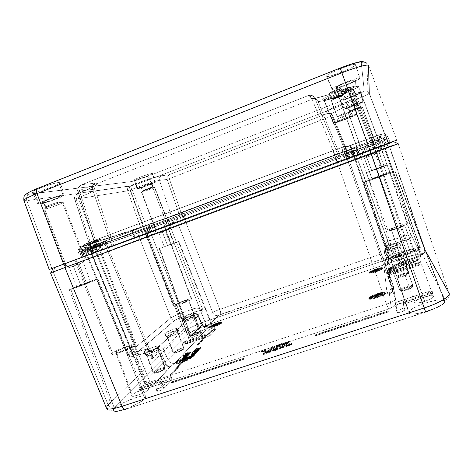 <?xml version="1.0" encoding="UTF-8"?>
<svg xmlns="http://www.w3.org/2000/svg" width="473" height="473" viewBox="0 0 473 473"><rect width="100%" height="100%" fill="white"/><g stroke="black" fill="none" stroke-linecap="round" stroke-linejoin="round"><path stroke-width="0.35" stroke-dasharray="2.37 1.77" d="M404.527 224.829C405.278 225.532 392.389 230.15 391.313 229.565L403.605 264.904C404.906 265.962 418.729 261.096 417.765 259.914L404.527 224.829L402.789 226.011L398.118 227.88L393.3 229.322L391.206 229.482L393.004 228.293L397.604 226.455L402.363 225.024L404.527 224.829L417.629 259.789C416.234 258.778 402.73 263.52 403.469 264.756L391.206 229.482C390.645 228.725 403.268 224.208 404.421 224.758L404.527 224.829M406.532 251.175C411.208 249.626 414.265 248.969 415.708 249.206C416.37 249.975 413.615 251.476 407.448 253.717L424.713 301.354C431.311 298.983 434.173 297.162 433.298 295.903C431.63 295.312 428.29 295.802 423.27 297.369L406.532 251.175L412.929 249.395L415.933 249.372L414.732 250.584L412.391 251.784L403.96 254.799L398.319 255.668L398.183 255.16L400.418 253.676L406.532 251.175L423.27 297.369C416.772 299.693 413.922 301.502 414.709 302.791C416.299 303.406 419.628 302.921 424.713 301.354L407.448 253.717C402.73 255.272 399.679 255.923 398.307 255.662C397.71 254.876 400.454 253.38 406.532 251.175M188.437 300.296C187.03 301.591 176.701 305.446 176.376 304.795L176.595 304.435L188.662 337.521L188.473 338.029C188.94 339.064 199.996 334.943 201.368 333.217L188.437 300.296L180.81 303.725L176.37 304.659L182.998 301.461L188.609 299.947L201.368 333.217L201.522 332.738C200.99 331.739 190.199 335.753 188.662 337.521L176.595 304.435C178.144 303.092 188.254 299.332 188.626 299.959L188.437 300.296M131.583 346.532C129.135 348.719 116.133 353.65 115.784 352.527L116.311 351.752L132.298 394.937L131.831 396.019C132.41 397.781 146.299 392.454 148.693 389.563L131.583 346.532L122.572 350.925L118.285 352.308L115.749 352.45L118.019 350.664L123.684 348.027L129.472 346.047L132.073 345.858L131.583 346.532L148.693 389.563L149.084 388.546C148.398 386.861 134.953 391.981 132.298 394.937L116.311 351.752C118.989 349.5 131.6 344.728 132.038 345.804L131.583 346.532M437.324 307.273L425.085 311.825L415.655 313.788L412.143 313.966L409.825 313.581L408.861 312.683L409.837 310.708L413.307 308.201L418.735 305.517L428.763 302.005L438.217 300.071L442.645 300.012L444.721 301.005L444.159 300.456C439.24 297.044 406.946 308.254 408.861 312.683L364.127 182.052C363.595 181.543 391.626 171.226 394.6 170.842L379.269 175.938L364.127 182.052L379.653 177.014L394.908 170.83L444.721 301.005L394.908 170.83C396.445 170.99 366.983 181.845 364.417 182.07L408.861 312.683L409.423 313.386C412.131 315.633 430.058 311.435 439.311 306.262L441.883 304.724C444.774 302.767 445.974 301.236 445.495 300.136L422.342 254.291C422.022 253.794 420.668 253.729 418.28 254.09L408.542 256.644L376.62 168.536L387.162 164.917L376.798 169.044L409.884 260.345C418.156 257.353 421.957 255.266 421.295 254.084L416.27 254.456L406.81 257.117L205.264 325.737L196.242 329.332L189.927 332.992L159.596 248.426L178.764 241.307L159.153 248.692L159.596 248.426L189.927 332.992L189.608 333.832C190.365 335.588 209.651 328.392 211.827 325.548L178.398 241.532L178.729 241.307L159.159 248.692L178.398 241.532L211.827 325.548L212.052 324.791C209.705 324.301 204.437 325.814 196.242 329.332L188.887 333.619L114.194 408.033C111.474 408.495 109.458 407.424 108.146 404.817L53.165 271.863L55.075 267.381L153.429 231.433L373.102 149.663L385.938 144.85L393.104 141.462L398.183 143.727L449.066 293.272L398.165 143.745L389.486 146.37L386.033 144.809L393.122 141.457M96.799 279.49C91.898 281.849 69.295 290.304 69.36 289.76L70.696 289.009L114.454 408.524L113.414 410.771L115.489 411.386C121.65 411.634 141.279 403.073 144.915 398.603L96.799 279.49L97.923 278.869L84.064 283.629L69.354 289.713L80.475 285.999L96.799 279.49L144.915 398.603L145.666 396.593C144.324 393.382 119.817 402.736 114.454 408.524L70.696 289.009C76.248 286.425 97.704 278.414 97.899 278.845L96.799 279.49M398.248 228.24C405.012 225.775 408.164 224.214 407.714 223.558C406.266 223.422 402.854 224.273 397.474 226.106L370.152 150.692L380.505 146.819L370.134 150.651L398.248 228.24L370.134 150.651L374.001 149.208L372.618 145.382L349.393 154.476L179.019 218.083L133.983 234.425L80.215 253.108L100.968 245.191L84.241 250.885L90 248.597L338.142 155.747L350.434 151.295L354.856 150.243L386.837 138.512L383.698 141.155L372.618 145.382L383.698 141.155L385.3 144.975L388.83 143.26L386.837 138.512L373.162 143.473L374.941 148.392L369.957 150.243L368.183 145.335L351.924 151.236L353.993 156.143L353 156.386L350.806 151.189L335.156 156.865L337.107 162.257L94.281 252.712L92.46 247.669L83.91 250.962L85.11 250.589L86.754 255.562L101.642 250.14L100.087 245.428L92.134 248.567L93.772 253.114L89.515 254.699L87.877 250.158L80.221 253.096L81.338 252.742L82.822 257.229L135.183 238.102L133.983 234.425L81.338 252.742L82.822 257.229L81.705 257.631L89.515 254.699L87.877 250.158L92.134 248.567L93.772 253.114L102.747 249.744L101.642 250.14L100.087 245.428L85.11 250.589L86.754 255.562L85.554 255.988L94.281 252.712L92.46 247.669L335.156 156.865L337.107 162.257L353 156.386L350.806 151.189L351.924 151.236L353.993 156.143L369.957 150.243L368.183 145.335L373.162 143.473L374.941 148.392L388.83 143.26L386.837 138.512L383.698 141.155L385.182 145.022L374.001 149.208L372.618 145.382L368.745 146.831L370.128 150.651L358.215 155.114L356.666 151.443L368.745 146.831L370.128 150.651L380.617 146.772L358.215 155.114L356.666 151.443L357.233 151.472L358.717 154.99L358.215 155.114L358.635 155.026L348.749 158.721L347.46 155.197L357.233 151.472L358.558 155.055L348.749 158.721L347.46 155.197L184.511 216.043L185.818 219.383L348.749 158.721L173.857 223.818L172.74 220.359L184.511 216.043L185.818 219.383L173.857 223.818L172.74 220.359L164.846 223.085L166.005 226.679L173.857 223.818L151.815 231.936L150.402 228.382L164.846 223.085L166.005 226.679L151.815 231.936L150.402 228.382L146.979 229.659L148.386 233.213L151.815 231.936L135.183 238.102L133.983 234.425L146.979 229.659L148.386 233.213L81.693 257.637L388.83 143.26L385.3 144.975L359.823 154.511L370.152 150.692L397.474 226.106C390.828 228.53 387.683 230.085 388.049 230.771C389.403 230.93 392.803 230.091 398.248 228.24L405.284 225.426L407.874 223.658L405.905 223.682L401.281 224.864L390.603 228.855L388.031 230.357L388.126 230.794L388.741 230.806L398.248 228.24M393.642 256.987L393.974 257.288C396.711 258.873 422.324 249.732 420.42 247.84L383.981 144.975L356.015 155.392L393.642 256.987L356.015 155.392L383.981 144.975L356.015 155.392L383.981 144.975L420.077 247.598C416.967 246.197 392.519 254.888 393.642 256.987L394.831 257.407L397.905 257.064L407.691 254.373L417.103 250.513L419.752 248.893L420.42 247.84L419.043 247.491L415.868 247.893L406.307 250.56L397.19 254.285L394.482 255.893L393.642 256.987M173.65 305.463L173.307 306.013C173.757 307.007 189.348 301.189 191.411 299.255L164.651 227.182L145.583 234.271L146.092 234.088L173.65 305.463L146.092 234.088L145.583 234.271L165.071 227.034L164.651 227.182L191.411 299.255L191.677 298.759C191.086 297.836 176.021 303.435 173.65 305.463L173.301 305.806L173.674 306.084L175.406 305.8L181.756 303.755L188.55 300.893L191.654 298.741L189.472 299.001L183.24 301.017L173.65 305.463M112.515 353.047L111.693 354.23C112.166 355.95 131.831 348.477 135.426 345.219L99.886 250.791L74.799 260.115L75.987 259.695L112.515 353.047L75.987 259.695L74.799 260.12L100.891 250.43L75.987 259.695L100.873 250.442L99.886 250.791L135.426 345.219L136.076 344.143C135.361 342.564 116.606 349.648 112.515 353.047L111.646 354.106L111.918 354.36L113.833 354.265L121.874 351.829L132.943 346.833L135.426 345.219L136.129 344.226L133.776 344.155L125.913 346.561L118.971 349.458L112.515 353.047M167.59 245.623L173.656 243.223L170.339 244.358L165.266 230.883L168.613 229.653L162.405 231.983L167.59 245.623L162.405 231.983L168.412 229.736L170.416 225.089L154.34 231.072L159.076 233.207L162.405 231.983L159.076 233.207L154.73 230.93L170.605 225.024L168.53 229.683L159.295 233.118L165.266 230.883L170.339 244.358L164.279 246.758L173.644 243.228L167.59 245.623M376.597 152.454L366.374 156.25L371.672 170.635L381.758 166.934L376.597 152.454L366.374 156.25L361.39 153.985L378.979 147.44L376.597 152.454L378.979 147.44L361.39 153.985L366.374 156.25L376.597 152.454L381.758 166.934L371.672 170.635L366.374 156.25L376.597 152.454M372.109 179.143L372.251 179.143C373.504 179.025 387.434 173.893 386.831 173.774L379.305 152.637L364.381 158.171L372.109 179.143L364.381 158.171L379.305 152.637L382.787 145.306L357.109 154.872L364.381 158.171L357.115 154.872L382.787 145.306L379.305 152.637L364.381 158.171L379.305 152.637L386.678 173.78C385.294 173.946 371.731 178.942 372.109 179.143L386.831 173.774L372.109 179.143M80.889 285.562L90.503 281.666L86.453 283.002L79.162 263.922L83.224 262.432L73.362 266.145L80.889 285.562L73.362 266.145L82.627 262.669L85.341 256.106L62.495 264.602L63.577 264.212L69.974 267.363L69.365 267.6L73.362 266.145L69.318 267.623L69.974 267.363L63.577 264.212L86.092 255.852L85.341 256.106L82.627 262.669L83.082 262.48L69.974 267.363L79.162 263.922L86.453 283.002L76.857 286.886L90.514 281.683L80.889 285.562M391.218 270.408L391.402 270.609C392.951 271.715 407.75 266.459 406.845 265.122L406.206 262.71C407.129 264.052 391.922 269.45 390.343 268.351L391.218 270.408L392.974 271.91L399.951 290.469C401.388 291.61 413.851 287.223 413.018 285.863L406.437 267.363C407.212 268.54 394.517 273.039 393.14 272.087L392.974 271.91C392.395 270.686 404.793 266.293 406.272 267.204L413.018 285.863C413.857 287.247 401.116 291.693 399.91 290.44L400.873 290.883C401.961 292.001 413.284 288.051 412.545 286.809L413.018 285.863L412.545 286.809L410.576 286.591L406.342 287.637L401.607 289.754L400.826 290.457L400.921 290.913L403.599 290.818L408.098 289.517L411.741 287.773L412.497 287.07L412.338 286.62C410.806 285.722 400.182 289.494 400.761 290.724L399.78 290.262C399.141 288.885 411.061 284.657 412.787 285.651L412.84 285.674C411.321 284.575 399.135 288.861 399.78 290.262L393.098 272.064C394.275 273.116 407.212 268.558 406.437 267.363L406.845 265.122C407.756 266.482 392.696 271.792 391.36 270.586L391.218 270.408C390.58 269.031 404.651 264.005 406.591 264.921L406.224 267.186C404.557 266.37 392.401 270.704 392.974 271.91L391.218 270.408L390.16 268.15C389.516 266.742 404.214 261.522 406 262.527L406.644 264.939C404.894 263.928 390.574 269.013 391.218 270.408M389.232 258.932L389.374 259.08C390.651 259.984 404.102 255.201 403.327 254.113L402.748 251.932C403.54 253.02 389.717 257.939 388.416 257.04L389.232 258.932C389.545 258.14 391.804 256.993 396.013 255.491L396.658 257.306C393.028 258.601 391.076 259.594 390.816 260.28L389.232 258.932L390.816 260.28L397.101 277.024C398.278 277.958 409.618 273.962 408.909 272.856L402.961 256.141C403.623 257.093 392.082 261.197 390.946 260.416L390.816 260.28C391.076 259.594 393.028 258.601 396.658 257.306C399.856 256.254 401.914 255.822 402.83 256.023L408.909 272.856C409.618 273.979 398.053 278.023 397.066 277.001L397.935 277.403C398.828 278.319 409.11 274.718 408.477 273.713L408.909 272.856L408.477 273.713L405.893 273.743L401.89 274.937L398.627 276.463L397.988 277.432L400.395 277.279L404.445 276.072L407.738 274.529L408.323 273.571C407.052 272.838 397.35 276.279 397.846 277.284L396.965 276.871C396.409 275.747 407.294 271.88 408.725 272.696L408.773 272.714C407.519 271.815 396.409 275.729 396.965 276.871L390.911 260.398C391.875 261.256 403.623 257.111 402.961 256.141L403.327 254.113C404.108 255.213 390.438 260.044 389.338 259.062L388.28 256.886C387.712 255.745 401.122 250.974 402.594 251.796L403.327 254.113L402.795 256.005C401.831 255.84 399.786 256.271 396.658 257.306L396.013 255.491C399.638 254.291 402.015 253.782 403.132 253.966L403.173 253.977C402.097 253.765 399.715 254.267 396.013 255.491C391.804 256.993 389.545 258.14 389.232 258.932M387.594 249.478L387.706 249.596C388.776 250.347 401.11 245.954 400.436 245.061L399.91 243.069C400.596 243.967 387.925 248.485 386.837 247.734L387.594 249.478L389.043 250.714C389.285 250.128 391.065 249.247 394.376 248.059C397.32 247.077 399.194 246.664 399.998 246.817L400.099 246.912C399.91 247.48 398.124 248.372 394.754 249.584L400.306 264.874C403.617 263.692 405.355 262.781 405.521 262.154L405.414 262.042C404.604 261.829 402.748 262.196 399.851 263.142L394.376 248.059L399.851 263.142C402.683 262.213 404.527 261.847 405.385 262.03L405.521 262.154C405.355 262.781 403.617 263.692 400.306 264.874C397.32 265.844 395.458 266.198 394.724 265.944L396.362 266.382L399.537 265.666L403.877 263.964L404.994 262.817L399.153 264.147L396.167 265.513L395.523 266.311C396.262 267.074 405.68 263.768 405.136 262.935L405.521 262.154L405.012 262.822C403.942 262.213 395.014 265.388 395.452 266.222L394.648 265.844C394.86 265.199 396.599 264.301 399.851 263.142C396.599 264.301 394.86 265.199 394.648 265.844L394.754 265.962C395.534 266.187 397.391 265.82 400.306 264.874L394.754 249.584C391.786 250.566 389.918 250.98 389.143 250.814L389.113 250.802C389.847 250.992 391.721 250.584 394.754 249.584C398.124 248.372 399.91 247.48 400.099 246.912L400.436 245.061C401.11 245.966 388.593 250.4 387.683 249.584L387.594 249.478C387.097 248.556 398.928 244.322 400.282 244.943L399.969 246.805C399.123 246.681 397.261 247.095 394.376 248.059C391.065 249.247 389.285 250.128 389.043 250.714L387.594 249.478L386.725 247.616C386.222 246.675 398.55 242.282 399.786 242.968L400.312 244.955C399.106 244.263 387.097 248.544 387.594 249.478M369.206 272.98L369.035 272.501C368.715 271.248 381.339 266.76 382.562 267.694L382.74 268.173C381.51 267.233 368.893 271.715 369.206 272.98L369.33 273.163C370.471 274.145 383.384 269.551 382.87 268.339L382.692 267.86L380.759 269.356L374.557 271.786L370.182 272.767L369.035 272.501L371.027 271.005L375.804 269.042L380.617 267.742L382.692 267.86C383.207 269.066 370.294 273.666 369.159 272.685L372.221 270.988L377.294 269.09L380.795 268.215L382.87 268.339L380.931 269.835L376.076 271.833L371.204 273.134L369.206 272.98M221.518 322.627L221.689 323.083L221.784 322.663C221.193 321.723 210.485 325.684 209.178 327.334L209.007 326.878C210.319 325.235 221.021 321.273 221.612 322.208L221.518 322.627L221.571 322.178L220.672 322.125L215.452 323.597L210.881 325.619L208.83 327.156L210.532 327.298L215.044 325.938L221.518 322.627C220.353 324.23 209.397 328.297 208.877 327.322L209.048 327.777C209.574 328.759 220.53 324.691 221.689 323.083L221.518 322.627M368.887 298.723L368.674 298.144C368.301 296.293 383.29 290.978 385.046 292.344L385.253 292.923C383.497 291.551 368.508 296.867 368.887 298.723L369.088 299.037C370.714 300.479 386.134 294.992 385.465 293.207L385.253 292.627L383.94 294.029L381.664 295.27L375.385 297.623L370.063 298.646L368.674 298.144L371.092 296.133L376.875 293.715L382.716 292.261L384.555 292.202L385.253 292.627C385.921 294.407 370.501 299.894 368.875 298.457L368.674 298.144L368.887 298.723L371.299 296.707L377.082 294.283L382.923 292.834L384.768 292.775L385.465 293.207L383.13 295.217L377.235 297.694L371.311 299.149L369.508 299.178L368.887 298.723M191.258 357.216L191.464 357.765L191.66 357.062C190.926 355.714 178.475 360.379 176.553 362.726L176.346 362.182C178.274 359.841 190.72 355.176 191.453 356.518L191.258 357.216L191.459 356.524L189.626 356.411L182.885 358.51L178.794 360.461L176.062 362.596L176.388 363.081L177.848 363.051L183.175 361.532L187.61 359.598L191.258 357.216C189.549 359.504 176.736 364.328 176.098 362.927L176.346 362.182L176.305 363.471C176.943 364.884 189.756 360.054 191.464 357.765L191.258 357.216M145.187 353.65L144.833 354.318C145.229 355.448 156.912 351.031 158.822 349.039L158.177 346.798C156.202 348.826 144.2 353.361 143.804 352.225L144.176 351.545L145.187 353.65L146.79 355.063L153.423 372.121L153.163 372.765C153.589 373.871 163.422 370.146 164.982 368.284L158.538 351.096C156.888 352.834 146.867 356.624 146.494 355.649L146.79 355.063C148.569 353.296 158.354 349.606 158.798 350.54L158.538 351.096L164.982 368.284C163.398 370.176 153.388 373.936 153.14 372.736L153.423 372.121C154.919 370.844 157.456 369.573 161.033 368.307L161.08 369.165C157.893 370.288 155.635 371.423 154.304 372.564L153.423 372.121L154.304 372.564L160.051 369.525L163.652 368.502L164.811 368.851L162.824 370.383L158.822 372.216L155.191 373.244L154.233 373.238L154.304 372.564L154.056 373.108C154.287 374.184 163.179 370.838 164.598 369.147L164.775 368.579C164.356 368.307 163.12 368.502 161.08 369.165L161.033 368.307C163.321 367.568 164.705 367.344 165.183 367.645L164.982 368.284L165.207 367.669C164.781 367.332 163.392 367.545 161.033 368.307C157.456 369.573 154.919 370.844 153.423 372.121L146.79 355.063L146.476 355.631C146.683 356.683 156.865 352.858 158.538 351.096L158.822 349.039C156.882 351.061 145.034 355.513 144.815 354.301L145.187 353.65C147.239 351.64 158.396 347.413 159.094 348.376L158.774 350.523C158.177 349.665 148.546 353.319 146.79 355.063L145.187 353.65L144.176 351.545C146.323 349.476 157.935 345.101 158.485 346.153L158.177 346.798L158.822 349.039L159.117 348.4C158.579 347.348 147.269 351.616 145.187 353.65M165.757 335.262L165.503 335.777C165.875 336.705 176.648 332.667 178.22 331.005L177.635 328.971C176.015 330.657 164.947 334.801 164.574 333.867L164.841 333.347L165.757 335.262L167.217 336.545L166.993 336.977C167.2 337.846 176.583 334.346 177.954 332.886L178.22 331.005C176.63 332.685 165.716 336.758 165.485 335.759L165.757 335.262C167.454 333.583 177.777 329.705 178.416 330.503L177.954 332.886C176.6 334.328 167.359 337.793 167.004 336.995L167.217 336.545L173.23 352.066L173.041 352.556C173.437 353.473 182.507 350.067 183.79 348.518L177.954 332.886L183.79 348.518L182.844 349.784L179.273 351.593L175.288 352.888L173.851 352.716L175.974 351.214L180.083 349.488L182.998 348.784L183.583 348.891L183.435 349.31L183.559 348.873L180.083 349.488L180.024 348.725C182.182 348.022 183.483 347.785 183.932 348.027L183.79 348.518C182.483 350.091 173.266 353.532 173.023 352.533L173.23 352.066C174.496 350.996 176.76 349.884 180.024 348.725L180.083 349.488C176.228 350.907 174.147 352.042 173.851 352.882C174.07 353.774 182.271 350.712 183.435 349.31L183.95 348.051C183.548 347.773 182.241 347.998 180.024 348.725C176.76 349.884 174.496 350.996 173.23 352.066L167.217 336.545C168.684 335.073 177.736 331.685 178.144 332.46L177.954 332.886L178.126 332.442C177.576 331.739 168.666 335.091 167.217 336.545L165.757 335.262L164.841 333.347C166.614 331.626 177.351 327.606 177.86 328.475L177.635 328.971L178.22 331.005L178.433 330.515C177.937 329.651 167.472 333.566 165.757 335.262M182.891 319.949L182.702 320.345C183.051 321.132 193.055 317.401 194.368 315.999L193.835 314.131C192.481 315.55 182.206 319.381 181.851 318.595L182.052 318.193L182.891 319.949L184.234 321.12L189.584 335.741C189.951 336.516 198.376 333.37 199.446 332.064L194.119 317.726C192.984 318.944 184.399 322.143 184.074 321.469L184.234 321.12C185.457 319.872 193.883 316.739 194.255 317.389L199.446 332.064C198.358 333.394 189.797 336.569 189.567 335.724L189.726 335.363C190.814 334.452 192.86 333.465 195.857 332.395L195.923 333.081C193.25 334.033 191.429 334.914 190.465 335.724L189.726 335.363L190.465 335.724L195.059 333.388L198.122 332.466L199.251 332.59L194.504 335.144L190.329 336.049C190.536 336.8 198.146 333.979 199.115 332.791L199.446 332.064L199.115 332.791L199.21 332.448L195.923 333.081L195.857 332.395L199.547 331.679L199.446 332.064L199.565 331.697L195.857 332.395C192.86 333.465 190.814 334.452 189.726 335.363L184.062 321.457C184.263 322.19 192.972 318.962 194.119 317.726L194.368 315.999C193.037 317.418 182.909 321.179 182.69 320.333L182.891 319.949C184.31 318.53 193.93 314.935 194.504 315.603L194.237 317.377C193.747 316.786 185.446 319.89 184.234 321.12L182.891 319.949L182.052 318.193C183.536 316.739 193.534 313.014 193.995 313.747L194.521 315.615C194.066 314.888 184.328 318.512 182.891 319.949M382.202 268.025C382.675 269.149 370.696 273.412 369.638 272.507L369.809 272.98C370.873 273.897 382.852 269.628 382.379 268.504L382.202 268.025L382.379 268.504L380.452 268.392L375.976 269.598L371.542 271.419L370.176 272.235L369.815 272.986L372.517 272.767L377.324 271.301L381.362 269.462L382.261 268.351C381.12 267.476 369.395 271.644 369.697 272.815L369.519 272.336C369.218 271.171 380.948 267.003 382.083 267.872L379.316 268.108L374.581 269.563L370.59 271.372L369.638 272.507L372.346 272.288L377.147 270.822L381.185 268.983L382.202 268.025M214.062 326.725C218.763 324.992 221.187 323.698 221.329 322.846C220.838 322.58 219.318 322.876 216.758 323.721L216.587 323.272C219.147 322.42 220.672 322.131 221.157 322.391C221.015 323.242 218.591 324.537 213.885 326.269L214.062 326.725L217.545 325.365L221.382 322.982L218.863 323.083L213.329 325.057L210.591 326.453L209.527 327.612L212.945 327.085L214.062 326.725L213.885 326.269C211.319 327.115 209.799 327.405 209.332 327.139C209.515 326.269 211.934 324.981 216.587 323.272L216.758 323.721C212.105 325.436 209.687 326.725 209.504 327.594C209.971 327.866 211.49 327.576 214.062 326.725M384.661 292.822C385.27 294.478 370.962 299.569 369.448 298.238L369.661 298.818C371.175 300.154 385.483 295.069 384.868 293.402L384.661 292.822L384.868 293.402L384.224 293.006L382.515 293.059L377.087 294.401L370.767 297.21L369.626 298.161L369.62 298.794L372.907 298.729L378.749 297.038L383.65 294.709L384.75 293.757L384.673 293.142C383.047 291.859 369.117 296.802 369.478 298.528L369.265 297.949C368.91 296.234 382.84 291.291 384.466 292.562L381.132 292.681L375.396 294.354L370.56 296.636L369.413 297.588L369.407 298.215L372.694 298.15L378.536 296.453L382.491 294.691L384.661 292.822M182.022 362.442C187.876 360.278 190.909 358.558 191.116 357.286C190.554 356.89 188.822 357.162 185.924 358.096L185.718 357.558C188.615 356.618 190.347 356.346 190.909 356.743C190.696 358.008 187.669 359.728 181.815 361.892L182.022 362.442L187.544 360.154L190.43 358.404L191.122 357.298L187.225 357.694L180.509 360.343L177.612 362.076L176.837 363.217L177.682 363.435L180.698 362.856L182.022 362.442L181.815 361.892C178.9 362.832 177.18 363.098 176.648 362.696C176.92 361.402 179.947 359.687 185.718 357.558L185.924 358.096C180.148 360.231 177.127 361.946 176.855 363.24C177.387 363.648 179.107 363.382 182.022 362.442M179.166 361.36L183.104 360.048L182.01 361.26L182.395 361.248L184.168 359.693L188.816 357.984L178.889 361.289L179.373 361.904L183.311 360.592L182.206 361.857L183.293 361.449L184.375 360.237L184.168 359.693L183.086 360.899L183.293 361.449L183.086 360.899L182.01 361.26L182.223 361.81L182.01 361.26L183.104 360.048L183.311 360.592L183.104 360.048L179.474 361.023L179.681 361.567L178.977 361.963L179.373 361.904L179.166 361.36M180.822 360.107L188.65 357.57L180.822 360.107L188.254 357.635L188.461 358.179L181.029 360.651L180.822 360.107L181.029 360.651L180.331 361.047L180.727 360.988L188.857 358.114L188.461 358.179L188.254 357.635L188.65 357.57L187.958 357.966L188.165 358.51L187.958 357.966L180.52 360.444L180.727 360.988L180.124 360.503L180.822 360.107M183.016 358.918L187.645 357.446L183.016 358.918L187.243 357.505L187.45 358.049L183.222 359.456L183.016 358.918L183.222 359.456L182.525 359.852L182.921 359.787L187.852 357.99L187.45 358.049L187.243 357.505L187.645 357.446L186.953 357.836L187.16 358.38L186.953 357.836L182.714 359.249L182.921 359.787L182.318 359.309L183.016 358.918M377.584 296.199L376.443 296.624L376.36 295.708L371.388 297.245L382.338 293.508L377.543 295.318L377.584 296.199L377.543 295.318L381.936 293.851L382.149 294.431L382.716 294.094L382.131 294.194L381.918 293.615L371.979 296.926L372.192 297.499L371.612 297.842L372.192 297.748L371.979 297.168L376.36 295.708L376.609 297.174L376.36 295.708L376.573 296.287L372.192 297.748L371.979 297.168L371.406 297.263L371.979 296.926L372.192 297.499L382.131 294.194L381.918 293.615L382.503 293.514L381.936 293.851L382.149 294.431L377.756 295.897L377.543 295.318L377.797 296.778L377.584 296.199L376.396 296.595L376.62 297.198L377.797 296.778L377.584 296.199M372.801 296.405L381.279 293.343L372.801 296.405L381.067 293.65L381.279 294.23L381.847 293.893L381.262 293.987L381.055 293.414L372.795 296.163L373.008 296.737L381.262 293.987L381.055 293.414L381.64 293.313L381.067 293.65L381.279 294.23L373.014 296.979L372.801 296.405L372.227 296.5L372.795 296.163L373.008 296.737L372.434 297.074L373.014 296.979L372.801 296.405M374.557 295.329L379.476 293.455L374.557 295.329L379.263 293.763L379.476 294.336L380.044 293.999L379.458 294.1L379.251 293.526L374.551 295.093L374.758 295.666L379.458 294.1L379.251 293.526L379.831 293.426L379.263 293.763L379.476 294.336L374.764 295.903L374.557 295.329L373.983 295.43L374.551 295.093L374.758 295.666L374.19 296.003L374.764 295.903L374.557 295.329M211.396 326.145L214.695 325.022L214.287 325.826L215.593 324.72L219.46 323.296L211.129 326.128L211.567 326.601L214.872 325.477L214.109 326.346L215.014 326.009L215.765 325.176L215.593 324.72L214.843 325.554L215.014 326.009L214.843 325.554L213.944 325.862L214.115 326.317L213.944 325.862L214.695 325.022L214.872 325.477L214.695 325.022L211.608 325.915L211.774 326.37L211.218 326.666L211.567 326.601L211.396 326.145M212.649 325.241L219.236 323.053L212.649 325.241L218.887 323.118L219.058 323.573L212.82 325.696L212.649 325.241L212.82 325.696L212.265 325.992L212.614 325.927L219.413 323.508L218.887 323.118L219.241 323.053L218.686 323.349L218.857 323.804L218.686 323.349L212.442 325.471L212.614 325.927L212.093 325.536L212.649 325.241M214.399 324.33L218.301 323.083L214.399 324.33L217.952 323.118L218.124 323.573L214.571 324.78L214.399 324.33L214.571 324.78L214.015 325.075L214.364 325.01L218.479 323.502L217.952 323.118L218.307 323.053L217.751 323.349L217.923 323.798L217.751 323.349L214.192 324.555L214.364 325.01L213.843 324.626L214.399 324.33M376.372 270.698L375.432 271.053L375.367 270.432L371.27 271.744L380.298 268.617L376.342 270.101L376.372 270.698L376.342 270.101L379.961 268.871L380.132 269.35L380.605 269.09L380.121 269.19L379.949 268.711L371.76 271.496L371.932 271.969L371.453 272.229L371.932 272.135L371.76 271.662L375.367 270.432L375.568 271.514L375.367 270.432L375.544 270.911L371.932 272.135L371.76 271.662L371.281 271.756L371.76 271.496L371.932 271.969L380.121 269.19L379.949 268.711L380.434 268.611L379.961 268.871L380.132 269.35L376.52 270.58L376.342 270.101L376.549 271.177L376.372 270.698L375.391 271.035L375.574 271.526L376.549 271.177L376.372 270.698M372.434 271.094L379.429 268.558L372.434 271.094L379.251 268.782L379.429 269.255L379.896 268.995L379.411 269.096L379.24 268.617L372.434 270.928L372.606 271.407L379.411 269.096L379.24 268.617L379.724 268.522L379.251 268.782L379.429 269.255L372.612 271.573L372.434 271.094L371.961 271.189L372.434 270.928L372.606 271.407L372.133 271.668L372.612 271.573L372.434 271.094M373.889 270.272L377.945 268.729L373.889 270.272L377.767 268.954L377.945 269.427L378.418 269.167L377.933 269.261L377.761 268.788L373.883 270.107L374.054 270.58L377.933 269.261L377.761 268.788L378.24 268.694L377.767 268.954L377.945 269.427L374.06 270.745L373.889 270.272L373.41 270.367L373.883 270.107L374.054 270.58L373.581 270.84L374.06 270.745L373.889 270.272M179.474 361.023L188.414 358.049L188.621 358.593L179.681 361.567L179.474 361.023M188.514 358.321L188.118 358.38L188.325 358.924L189.023 358.528L188.514 358.321M188.118 358.38L184.168 359.693L184.375 360.237L188.325 358.924L188.118 358.38M211.608 325.915L219.105 323.366L219.277 323.822L211.774 326.37L211.608 325.915M219.194 323.591L219.076 324.052L219.632 323.751L219.194 323.591M218.904 323.597L215.593 324.72L215.765 325.176L219.076 324.052L218.904 323.597M187.16 358.38L182.525 359.852L187.16 358.38M188.165 358.51L180.331 361.047L188.165 358.51M188.621 358.593L184.375 360.237L182.602 361.798L182.223 361.81L183.311 360.592L178.977 361.963L188.621 358.593M379.476 294.336L374.178 295.98L379.476 294.336M381.279 294.23L372.422 297.056L381.279 294.23M377.756 295.897L377.797 296.778L376.981 297.168L376.609 297.174L376.573 296.287L371.601 297.819L382.355 294.123L377.756 295.897M217.923 323.798L214.021 325.081L217.923 323.798M218.857 323.804L212.265 325.992L218.857 323.804M219.277 323.822L215.765 325.176L214.458 326.281L214.872 325.477L211.218 326.672L219.277 323.822M377.945 269.427L373.575 270.828L377.945 269.427M379.429 269.255L372.121 271.656L379.429 269.255M376.52 270.58L376.549 271.177L376.059 271.431L375.568 271.514L375.544 270.911L371.447 272.217L376.52 270.58M163.203 349.044L167.968 359.799L201.989 324.939L198.039 315.976L163.203 349.044L160.613 350.83L164.87 361.999L167.968 359.799L163.203 349.044C162.239 347.212 160.767 346.407 158.792 346.632L155.558 348.518C157.698 347.974 159.389 348.749 160.613 350.83L160.743 351.143L159.643 351.687L160.613 350.83L159.59 351.54C158.49 349.565 157.19 348.571 155.688 348.56L158.354 348.636L159.655 349.476L160.613 350.83L163.203 349.044L198.039 315.976C197.229 314.439 195.988 313.776 194.32 313.989L158.757 346.638C160.743 346.396 162.227 347.2 163.203 349.044M185.718 357.558L189.212 356.642L190.915 356.748L190.223 357.86L188.491 358.983L180.491 362.306L177.476 362.886L176.63 362.667L177.405 361.532L179.149 360.408L185.718 357.558M216.587 323.272L221.122 322.361L219.354 323.946L212.773 326.63L209.356 327.156L211.195 325.56L216.587 323.272M384.401 251.89L387.363 261.729L390.929 285.237L387.334 273.305L384.401 251.89L385.324 250.921L388.534 260.499L387.363 261.729L384.401 251.89C383.999 249.91 384.738 248.496 386.618 247.657L387.931 246.61C385.891 247.344 385.022 248.78 385.324 250.921L385.684 250.542C385.353 248.467 386.104 247.16 387.931 246.61L385.708 248.26L385.229 249.508L385.324 250.921L384.401 251.89L387.334 273.305L390.929 285.237L392.708 285.887L388.705 273.814C388.28 271.455 389.161 269.734 391.342 268.658L391.904 268.439C389.728 269.545 388.841 271.407 389.249 274.021L387.334 273.305C386.849 270.905 387.748 269.202 390.03 268.191L386.618 247.657C384.738 248.496 383.999 249.91 384.401 251.89M388.705 273.814L389.297 274.174L388.812 274.157L388.587 272.064L389.178 270.509L390.432 269.184L391.904 268.439L390.03 268.191C387.748 269.202 386.849 270.905 387.334 273.305L388.705 273.814M389.374 293.751L390.012 293.426C392.555 291.664 393.453 289.151 392.708 285.887L393.376 286.13C394.074 289.742 392.738 292.284 389.374 293.751L386.973 292.704C390.32 291.244 391.638 288.761 390.929 285.237L393.376 286.13L392.708 285.887L392.484 290.54L391.561 292.078L389.374 293.751L387.635 293.426L386.973 292.704L384.111 267.919C386.867 266.695 387.949 264.638 387.363 261.729L390.929 285.237C391.638 288.761 390.32 291.244 386.973 292.704L384.111 267.919L385.737 266.139C388.451 264.992 389.527 262.958 388.966 260.049L388.534 260.499C389.143 263.372 388.215 265.252 385.737 266.139L387.547 265.117L388.315 264.046L388.534 260.499L387.363 261.729C387.949 264.638 386.867 266.695 384.111 267.919L385.737 266.139L384.732 258.512L382.894 258.855L219.809 314.675L218.42 315.408L208.019 326.559C205.383 327.411 203.366 326.612 201.977 324.159L197.342 314.226L194.846 313.392L193.64 313.64L194.35 313.983C196.005 313.788 197.241 314.45 198.039 315.976L198.152 315.32C197.034 313.569 195.532 313.014 193.64 313.64L194.09 313.469C195.881 312.972 197.247 313.504 198.193 315.065L198.039 315.976L201.989 324.939L201.971 323.869C203.248 326.204 205.152 327.139 207.671 326.666L208.019 326.559L208.043 327.718L207.659 327.83C205.122 328.232 203.236 327.275 201.989 324.939L201.9 323.698L204.502 326.601L205.844 326.908L208.019 326.559L208.451 326.973L208.043 327.718L174.785 363.294C171.752 363.778 169.482 362.614 167.968 359.799L201.989 324.939C203.242 327.286 205.146 328.244 207.688 327.819L175.211 363.169L170.522 366.445C167.537 366.906 165.266 365.7 163.705 362.826L164.87 361.999C166.378 365.026 168.341 366.48 170.765 366.362L168.861 366.132L167.531 365.416L164.87 361.999L167.968 359.799C169.47 362.596 171.729 363.767 174.75 363.305L170.936 366.333L152.655 385.938L152.791 386.299L154.216 386.003L389.586 308.698L391.195 307.598L389.374 293.751C391.372 292.805 392.555 291.794 392.933 290.724L393.376 286.13L392.691 285.84L388.812 274.157L389.297 274.174L390.03 278.987L389.811 274.375L390.58 272.135L392.229 270.231L391.904 268.439L389.622 270.609L389.249 274.021L393.3 285.899L395.523 299.072C396.469 303.081 395.026 305.919 391.195 307.598L389.374 293.751M152.407 351.557C153.234 352.97 153.045 355.471 151.851 359.054L159.643 351.687L160.743 351.143L164.852 361.957L163.617 362.62L159.59 351.54L157.556 349.145L155.345 348.583L152.235 351.415L152.797 352.486L152.897 354.312L151.851 359.054L159.643 351.687L163.705 362.826L166.75 365.99L170.936 366.333L152.655 385.938C152.336 386.394 152.856 386.411 154.216 386.003L388.611 309.058C390.213 308.491 391.076 308.006 391.195 307.598C395.026 305.919 396.469 303.081 395.523 299.072C395.18 300.509 392.152 302.2 386.447 304.151L388.611 309.058L386.447 304.151L149.988 382.125C151.52 385.613 152.927 386.902 154.216 386.003C152.927 386.902 151.52 385.613 149.988 382.125C146.701 383.219 144.773 383.502 144.206 382.97L144.596 381.959C146.204 385.193 148.723 386.565 152.152 386.08L152.194 386.069C148.753 386.583 146.216 385.211 144.596 381.959L163.617 362.62L144.596 381.959L144.206 382.97C144.773 383.502 146.701 383.219 149.988 382.125L386.447 304.151C392.152 302.2 395.18 300.509 395.523 299.072L393.3 285.899L389.297 274.174L390.03 278.987C389.048 275.534 389.782 272.614 392.229 270.231L399.856 266.807L415.188 261.273L417.57 259.783L408.707 239.415L406.425 239.758L386.24 245.889L385.465 246.516L385.176 247.154L385.72 250.666L385.412 251.193L388.522 260.463L388.907 259.866L385.684 250.542L386.009 247.964L387.931 246.61L387.718 245.463L387.931 246.61L386.618 247.657L390.03 268.191L391.904 268.439L392.229 270.231C396.894 267.907 402.405 265.666 408.755 263.502L413.668 261.841L412.403 258.293L407.466 259.973L408.755 263.502L407.466 259.973C401.961 261.894 397.391 263.763 393.749 265.578C394.458 268.173 393.95 269.722 392.229 270.231C393.932 269.711 394.441 268.156 393.749 265.578C389.492 268.983 388.25 273.459 390.03 278.987L346.644 153.217L368.201 145.388L407.466 259.973L412.403 258.293L413.668 261.841C416.169 260.942 417.47 260.256 417.57 259.783L408.707 239.415L387.718 245.463C385.536 246.066 384.726 246.823 385.276 247.74L384.921 246.143C384.614 243.938 385.897 242.223 388.765 241.011C389.32 242.962 389.031 244.411 387.907 245.351L387.907 245.351C389.031 244.411 389.32 242.962 388.765 241.011L399.88 237.706L401.24 241.484L399.88 237.706L403.794 236.352L405.184 240.154M158.289 346.762L193.93 314.096L194.119 313.735L193.64 313.64L195.686 311.772L175.199 319.973L133.043 356.181L132.818 356.506L133.173 356.612L134.096 356.453L146.825 352.462L152.235 351.415L155.345 348.583L158.289 346.762M158.177 346.798L154.488 348.985L150.225 350.795L146.275 352.054L143.78 352.184L145.619 350.558L152.081 347.596L156.953 346.135L158.508 346.189L158.177 346.798M177.635 328.971L170.576 332.448L166.957 333.625L164.563 333.855L166.082 332.513L171.87 329.9L177.085 328.404L177.866 328.481L177.635 328.971M193.835 314.131L187.485 317.206L181.857 318.601L183.134 317.478L188.372 315.142L193.221 313.711L193.983 313.735L193.835 314.131M198.193 315.065L203.124 310.566L200.055 310.525L195.686 311.772L193.64 313.64L196.212 313.404L198.193 315.065M198.264 315.568L201.959 324.123L198.264 315.568M221.689 323.083L215.215 326.394L210.704 327.754L209.001 327.612L211.053 326.074L215.623 324.046L220.844 322.58L221.742 322.633L221.689 323.083M191.464 357.765L189.07 359.48L183.382 362.082L178.061 363.601L176.287 363.441L176.553 362.726L179.001 361.005L184.594 358.457L190.708 356.861L191.666 357.068L191.464 357.765M406.206 262.71L404.119 264.419L398.485 266.742L392.679 268.292L390.16 268.15L392.33 266.435L397.858 264.159L403.581 262.616L406.206 262.71M402.748 251.932L400.844 253.404L395.759 255.479L390.532 256.928L388.28 256.886L390.249 255.414L395.245 253.374L400.406 251.932L402.748 251.932M399.91 243.069L398.154 244.352L393.518 246.232L388.771 247.586L386.725 247.616L388.534 246.327L393.093 244.482L397.793 243.134L399.91 243.069M401.252 241.514L405.172 240.13L403.794 236.352C407.531 235.128 409.902 234.578 410.925 234.697L420.462 254.096C420.32 255.071 417.635 256.467 412.403 258.293L373.144 143.538L368.201 145.388L407.466 259.973C401.961 261.894 397.391 263.763 393.749 265.578L390.958 268.179L389.598 271.626L389.356 275.316L390.03 278.987L346.644 153.217L345.207 153.282L335.446 156.823L89.829 248.751L104.693 243.701L151.851 359.054C151.922 356.086 151.502 353.715 150.585 351.93C149.728 350.162 148.599 349.269 147.198 349.251C148.368 351.51 150.047 352.231 152.235 351.415C150.047 352.231 148.368 351.51 147.198 349.251C144.915 349.488 141.415 350.381 136.697 351.936C137.702 354.224 138.648 355.134 139.541 354.655C145.01 352.817 149.237 351.735 152.235 351.415M135.319 356.086L139.541 354.655C138.648 355.134 137.702 354.224 136.697 351.936L132.452 353.378C133.457 355.666 134.415 356.565 135.319 356.086C134.415 356.565 133.457 355.666 132.452 353.378C129.501 354.383 127.805 354.72 127.361 354.372L127.805 353.609C128.81 355.649 130.388 356.553 132.546 356.311L133.043 356.181C132.487 356.772 133.25 356.743 135.319 356.086M175.199 319.973L132.588 356.305C130.412 356.565 128.822 355.666 127.805 353.609L170.865 317.886C171.693 319.577 173.012 320.31 174.821 320.079L174.791 320.085C172.994 320.298 171.687 319.565 170.865 317.886C172.355 316.863 174.975 315.662 178.729 314.279C179.373 316.159 179.486 317.448 179.072 318.158L175.199 319.973M182.501 317.005L179.066 318.163C179.486 317.46 179.373 316.165 178.729 314.279L182.194 313.079C182.838 314.965 182.956 316.26 182.548 316.963L182.548 316.957C182.956 316.254 182.838 314.959 182.194 313.079L193.043 308.81C193.824 310.619 194.675 311.606 195.609 311.778L182.501 317.005M195.686 311.772L195.615 311.778C194.675 311.589 193.818 310.601 193.043 308.81C197.56 307.675 200.919 308.26 203.124 310.566C201.468 310.182 199.18 310.489 196.26 311.494L195.686 311.772M218.42 315.408L208.019 326.559L204.496 326.4L201.9 323.698L212.732 312.688C213.861 314.965 215.647 315.905 218.088 315.503L218.059 315.509C215.623 315.893 213.849 314.953 212.732 312.688C213.92 311.766 216.285 310.655 219.821 309.342C220.678 311.831 220.897 313.522 220.471 314.403C220.897 313.528 220.678 311.837 219.821 309.342L381.244 253.865L382.894 258.855L218.42 315.408M220.448 314.439L218.088 315.503L207.665 326.666C208.215 326.938 202.988 327.446 201.888 324.123L198.104 315.296C196.07 312.458 193.729 313.564 194.101 313.469L196.26 311.494L174.821 320.079L132.588 356.305C132.257 356.808 129.129 357.653 127.361 354.372C127.805 354.72 129.501 354.383 132.452 353.378L136.697 351.936L94.05 247.899L106.183 243.228L104.693 243.701L151.851 359.054L151.656 355.465L150.792 352.379L149.285 350.097L147.198 349.251C144.915 349.488 141.415 350.381 136.697 351.936L94.05 247.899L89.817 249.484L132.452 353.378L89.817 249.484L85.022 251.329L85.702 251.11L127.805 353.609L127.361 354.372L85.022 251.329L137.608 233.071L170.865 317.886L127.805 353.609L85.702 251.11L145.743 230.085L178.729 314.279C174.975 315.662 172.355 316.863 170.865 317.886L137.608 233.071L149.19 228.802L182.194 313.079L178.729 314.279L145.743 230.085L149.19 228.802L182.194 313.079L193.043 308.81L196.236 308.1L199.044 308.426L203.124 310.566L168.412 221.754L149.19 228.802L176.181 219.076L212.732 312.688L201.9 323.698L198.246 315.178L203.124 310.566L168.412 221.754L183.548 216.374L219.821 309.342C216.285 310.655 213.92 311.766 212.732 312.688L176.181 219.076L347.336 155.215L381.244 253.865C384.608 252.789 386.719 252.334 387.582 252.499L387.683 252.606C388.333 255.361 387.352 257.33 384.732 258.512L382.894 258.855M220.471 314.409L382.888 258.832L381.244 253.865L219.821 309.342L183.548 216.374L353.437 152.891L387.683 252.606L388.966 260.049L388.611 263.733L385.737 266.139L384.732 258.512C387.352 257.33 388.333 255.361 387.683 252.606L387.582 252.499C386.719 252.334 384.608 252.789 381.244 253.865L347.336 155.215L353.437 152.891L352.71 152.921L385.276 247.74L385.72 250.666L388.907 259.866L387.683 252.606L353.437 152.891L352.71 152.921L385.276 247.74L384.916 245.913L385.241 244.021L386.435 242.241L388.765 241.011L399.88 237.706L368.733 146.801L352.71 152.921L372.629 145.347L403.794 236.352L399.88 237.706L368.733 146.801L379.547 142.704L411.043 234.779C411.545 236.938 410.771 238.481 408.707 239.415C410.771 238.481 411.545 236.938 411.043 234.779L410.925 234.697C409.902 234.578 407.525 235.128 403.794 236.352L372.629 145.347L379.547 142.704L381.681 140.44L420.462 254.096C421.076 256.75 420.113 258.648 417.57 259.783C420.113 258.648 421.076 256.75 420.462 254.096L411.043 234.779L379.547 142.704L381.681 140.44L373.144 143.538L412.403 258.293C417.635 256.467 420.32 255.071 420.462 254.096L381.681 140.44L348.53 152.602L345.207 153.282L395.523 299.072L345.207 153.282L335.446 156.823L386.447 304.151L335.446 156.823L94.582 246.941L149.988 382.125L94.582 246.941L89.22 249.017L89.953 248.78L144.596 381.959L89.953 248.78L106.183 243.228L85.022 251.334M361.39 153.985L378.979 147.44L361.39 153.985L366.374 156.25M52.775 268.215L53.52 267.949M154.73 230.93L170.729 224.977L154.73 230.93M357.115 154.872L382.787 145.306L357.115 154.872L364.381 158.171M63.577 264.212L86.358 255.745L63.577 264.212M261.841 350.789L263.857 350.806L264.301 349.985L261.841 350.789L263.857 350.806L264.123 351.504L262.101 351.486L261.841 350.789L262.101 351.486L264.567 350.682L264.123 351.504L263.857 350.806L264.301 349.985L264.567 350.682L264.301 349.985L261.841 350.789M187.858 353.083L188.059 352.763L187.284 352.87L185.422 353.899L187.858 353.083L188.077 353.668L186.687 354.36L186.463 353.774L186.859 353.615L187.083 354.2L186.859 353.615L187.29 353.42L187.515 354.005L187.29 353.42L187.633 353.23L187.858 353.816L187.633 353.23L188.083 352.828L188.307 353.414L188.077 353.668L187.858 353.083M196.26 350.623L198.134 349.872L198.565 349.476L198.081 349.435L196.118 350.292L195.928 350.611L196.597 350.54L196.821 351.126L196.26 350.623L196.484 351.214L196.147 351.197L197.2 350.392L198.79 350.061L196.821 351.126L196.597 350.54L196.963 350.416L197.188 351.001L196.963 350.416L197.365 350.257L197.584 350.848L197.365 350.257L197.791 350.061L198.016 350.653L197.791 350.061L198.134 349.872L198.353 350.463L198.347 349.724L198.571 350.316L198.565 349.476L198.79 350.061L198.536 349.411L198.761 349.996L198.536 349.411L198.607 349.973L198.081 349.435L198.299 350.026L197.744 349.523L197.968 350.109L197.744 349.523L197.377 349.648L197.602 350.233L197.377 349.648L196.981 349.807L197.2 350.392L196.981 349.807L196.898 350.546L196.673 349.955L196.336 350.144L196.555 350.735L196.336 350.144L196.342 350.883L196.118 350.292L195.899 350.546L196.301 351.226L196.26 350.623M194.864 352.214L196.75 351.457L197.194 351.049L196.703 351.007L194.728 351.877L194.533 352.196L195.201 352.125L195.426 352.722L194.864 352.214L195.089 352.805L194.758 352.787L195.822 351.971L197.412 351.646L195.426 352.722L195.201 352.125L195.574 352.001L195.798 352.598L195.574 352.001L195.976 351.841L196.2 352.438L195.976 351.841L196.407 351.646L196.638 352.237L196.407 351.646L196.75 351.457L196.975 352.048L196.969 351.303L197.194 351.894L197.194 351.049L197.412 351.646L197.164 350.984L197.389 351.575L197.164 350.984L197.235 351.551L196.703 351.007L196.928 351.599L196.366 351.096L196.591 351.687L196.366 351.096L195.999 351.22L196.218 351.811L195.999 351.22L195.597 351.38L195.822 351.971L195.597 351.38L195.509 352.125L195.284 351.534L194.947 351.723L195.172 352.314L194.947 351.723L194.953 352.468L194.728 351.877L194.504 352.131L194.906 352.817L194.864 352.214M273.258 349.854L274.145 350.085L276.12 349.364L277.261 348.288L276.368 348.063L273.69 349.234L273.258 349.854L273.542 350.783L273.258 349.854L273.524 350.564L275.156 349.257L277.503 348.784L277.107 349.618L274.411 350.8L273.542 350.783L273.276 350.073L274.009 350.854L273.737 350.144L274.145 350.085L274.411 350.8L274.145 350.085L274.866 349.884L275.132 350.599L274.866 349.884L275.629 349.594L275.895 350.31L275.629 349.594L276.12 349.364L276.386 350.079L276.12 349.364L276.841 348.903L277.107 349.618L276.841 348.903L277.113 348.589L277.379 349.305L277.261 348.288L277.527 348.997L277.237 348.075L277.503 348.784L277.237 348.075L276.77 348.004L277.036 348.713L276.77 348.004L276.368 348.063L276.634 348.772L276.368 348.063L275.653 348.264L275.913 348.973L275.653 348.264L274.89 348.548L275.156 349.257L274.89 348.548L274.405 348.778L274.671 349.488L274.405 348.778L273.69 349.234L273.678 350.257L273.412 349.547L273.258 349.854M55.075 267.381L148.481 233.254L147.109 236.423L53.165 271.863L55.075 267.381L53.13 268.085M51.829 272.436L50.877 272.75M51.025 272.696L168.648 228.388L167.052 226.378L370.046 150.798L370.862 153.252L389.48 146.37L386.033 144.809L370.046 150.798L370.862 153.252L168.648 228.388L167.052 226.378L148.481 233.254L147.109 236.423L184.375 331.437L108.146 404.817C106.786 406.159 106.2 407.194 106.395 407.915M443.721 303.359L444.975 302.105L445.495 300.136C448.623 298.782 449.817 296.494 449.066 293.272C449.817 296.494 448.623 298.782 445.495 300.136L422.342 254.291L421.1 253.865L418.28 254.09L421.325 254.102L421.484 254.634L420.668 255.473L416.417 257.797L409.884 260.345L400.915 262.763L398.083 263.041L396.971 262.616L397.722 261.575L400.182 260.079L408.542 256.644C400.43 259.571 396.64 261.64 397.19 262.864C398.934 263.372 403.162 262.533 409.884 260.345L376.798 169.044L366.315 172.645L376.62 168.536L366.197 172.639L380.889 167.519L386.565 165.284L385.371 165.449L376.62 168.536L408.542 256.644L416.27 254.456L406.81 257.117L205.282 325.72C205.666 325.004 205.519 323.656 204.844 321.67L192.269 326.796C188.491 328.587 185.859 330.136 184.375 331.437L147.174 236.399L168.447 228.465L204.844 321.67L405.385 253.156L406.804 257.105L405.385 253.156L204.844 321.67L168.447 228.465L370.862 153.252L405.385 253.156C415.282 249.927 421.644 248.615 424.47 249.236L424.784 249.496C425.304 251.731 424.488 253.327 422.342 254.291C424.488 253.327 425.304 251.731 424.784 249.496L424.47 249.236C423.489 248.875 421.484 248.987 418.469 249.567L405.385 253.156L371.063 153.181L389.48 146.37L425.517 250.826L389.48 146.37L398.154 143.739M188.284 353.349L188.059 352.763L188.284 353.349L188.059 352.763L188.284 353.349L187.615 352.787L188.136 353.319L187.615 352.787L187.284 352.87L187.84 353.372L187.284 352.87L187.509 353.455L187.042 352.953L186.646 353.112L186.87 353.698L187.267 353.538L186.87 353.698L186.646 353.112L186.22 353.307L186.439 353.887L186.87 353.698L186.439 353.887L186.22 353.307L185.877 353.497L186.096 354.076L186.439 353.887L186.096 354.076L185.877 353.497L186.096 354.076L185.658 353.644L185.422 353.899L185.647 354.478L185.877 354.23L185.647 354.478L185.422 353.899L185.67 354.549L185.446 353.964L185.812 354.579L185.889 353.94L186.108 354.525L185.889 353.94L186.445 354.443L186.108 354.525L186.445 354.443L186.22 353.857L186.445 354.443L188.284 353.349M50.516 272.903L53.165 271.863L108.146 404.817L184.375 331.437C185.298 333.294 186.746 334.039 188.715 333.672L188.703 333.678C186.74 334.033 185.298 333.288 184.375 331.437C188.106 328.499 194.929 325.241 204.844 321.67C205.519 323.65 205.666 324.998 205.282 325.714L406.804 257.105C413.449 254.628 421.425 253.498 422.07 253.67C423.731 253.498 424.529 252.02 424.47 249.236L389.279 146.447M371.672 170.635L381.758 166.934L371.672 170.635M429.567 295.554L403.983 304.038L403.664 304.34L404.634 310.276L400.448 312.198L397.947 312.623L397.219 312.346L396.12 305.688L397.627 304.5L429.679 293.834L432.978 293.579L432.115 294.466L429.567 295.554C432.097 294.649 433.197 293.958 432.872 293.473C432.227 293.248 430.927 293.443 428.952 294.058L399.626 303.701C397.432 304.47 396.262 305.132 396.12 305.688L397.332 312.499C398.207 313.268 405.278 310.785 404.858 309.856L402.925 301.916L404.09 307.344C404.521 308.29 397.202 310.862 396.303 310.081L397.219 312.346L396.191 309.927L395.132 303.37L396.12 305.688L395.132 303.37C395.28 302.803 396.492 302.123 398.763 301.319L399.626 303.701L398.763 301.319L428.083 291.664L428.952 294.058L428.083 291.664C430.123 291.025 431.471 290.818 432.133 291.043C432.47 291.534 431.329 292.243 428.709 293.183L429.567 295.554L428.709 293.183L403.977 301.325L404.835 303.672L429.567 295.554M417.044 265.016L396.918 271.756L395.848 268.469L393.016 269.025L390.331 270.331L390.94 274.358L392.821 274.222L417.434 265.962L420.166 264.608L417.044 265.016L416.352 263.112L396.924 269.681L397.616 271.573L417.044 265.016L416.352 263.112L419.539 262.503C419.717 262.817 418.788 263.337 416.748 264.076L417.434 265.962C419.403 265.252 420.302 264.744 420.125 264.442L417.044 265.016M141.983 389.965L164.036 382.799L156.983 390.988L157.716 391.295L160.075 390.657L163.818 388.587L171.894 378.908L169.659 379.299L143.556 387.895L139.919 389.853L139.837 390.32L141.386 390.142L141.983 389.965L141.102 387.801L162.493 380.765L163.374 382.941L141.983 389.965L141.102 387.801L138.796 388.108C138.997 387.399 140.528 386.512 143.39 385.448L144.188 387.671C141.421 388.694 139.943 389.557 139.754 390.255L141.983 389.965M187.71 342.411L205.702 336.285L210.461 331.206L213.435 329.817L215.422 329.439L210.497 335.221L208.8 336.22L185.777 344.06L184.399 344.025L187.71 342.411C185.564 343.197 184.435 343.812 184.316 344.249L207.227 336.835L210.497 335.221L215.434 329.45C213.867 329.539 212.152 330.178 210.29 331.36L206.11 336.031L205.347 334.287L209.551 329.657L210.29 331.36L209.551 329.657C211.478 328.439 213.252 327.783 214.872 327.683L215.386 329.634L214.825 327.872L209.917 333.406L210.497 335.221L209.917 333.406L206.53 335.067L207.227 336.835L206.53 335.067L185.57 342.15L186.273 343.901L185.57 342.15L183.548 342.511C183.672 342.068 184.842 341.435 187.06 340.619L187.71 342.411L187.06 340.619L204.377 334.766L205.028 336.563L187.71 342.411M244.239 359.048L171.575 382.894L244.281 358.977L171.658 382.763L171.397 382.083L171.971 381.782L172.237 382.468L171.971 381.782L243.642 358.286L243.908 358.989L243.642 358.286L244.021 358.238L244.281 358.977L244.021 358.274L244.239 359.048L243.973 358.345L243.424 358.64L243.69 359.344L244.239 359.048M388.83 311.689L315.113 335.836L388.83 311.689L315.136 335.771L314.87 335.055L315.39 334.766L315.651 335.481L315.39 334.766L388.043 310.95L388.309 311.683L388.043 310.95L388.546 310.879L388.824 311.63L388.558 310.903L388.83 311.689L388.564 310.956L388.073 311.234L388.339 311.967L388.83 311.689M171.185 375.432L170.126 375.781L181.691 362.88L182.69 362.549L171.185 375.432L182.69 362.549L181.691 362.88L181.461 362.265L181.975 362.005L182.206 362.62L182.17 361.94L182.407 362.555L182.472 361.892L182.69 362.549L182.46 361.934L170.936 374.776L171.185 375.432L170.936 374.776L170.386 375.059L170.635 375.71L171.185 375.432M205.134 337.148L198.5 344.852L197.572 345.195L205.134 337.148L197.572 345.195L197.365 344.598L197.578 345.166L197.365 344.598L204.312 336.882L204.519 337.426L204.312 336.882L204.756 336.67L204.957 337.208L204.933 336.605L205.134 337.148L205.205 336.557L205.134 337.148M263.928 354.153L264.845 352.415L265.725 352.125L264.626 354.224L263.018 354.49L263.207 354.129L263.928 354.153L263.018 354.49L264.626 354.224L264.36 353.508L263.473 353.798L263.739 354.514L263.473 353.798L262.752 353.774L263.018 354.49L262.941 353.42L263.207 354.129L262.941 353.42L263.662 353.443L263.928 354.153L263.662 353.443L264.584 351.705L264.845 352.415L263.928 354.153M265.436 350.392L264.809 351.569L263.934 351.859L261.232 351.557L264.703 350.422L265.891 349.535L265.572 350.132L267.02 349.659L265.436 350.392L267.02 349.659L265.572 350.132L265.891 349.535L265.028 349.819L264.703 350.422L261.09 351.817L260.83 351.12L261.232 351.557L260.972 350.865L264.442 349.724L264.703 350.422L264.768 349.121L265.028 349.819L264.768 349.121L265.631 348.838L265.572 350.132L265.312 349.441L266.76 348.962L267.02 349.659L266.76 348.962L266.884 349.919L266.624 349.222L265.17 349.695L265.436 350.392L265.17 349.695L264.549 350.865L264.809 351.569L265.436 350.392M264.123 351.504L264.567 350.682L262.101 351.486L264.123 351.504M190.17 352.669L190.921 352.592L189.975 353.26L186.155 354.667L185.227 354.851L185.239 354.466L187.308 353.396L188.922 353.106L187.751 354.029L190.146 352.976L187.751 354.029L188.922 353.106L187.308 353.396L185.522 354.247L185.227 354.851L190.507 352.959L190.956 352.456L190.365 352.45L190.146 351.865L190.755 352.397L190.737 351.871L190.79 352.734L190.566 352.149L190.507 352.959L190.282 352.373L189.756 352.675L189.975 353.26L189.756 352.675L189.17 352.947L189.389 353.532L189.17 352.947L188.491 353.225L188.715 353.81L188.491 353.225L187.604 353.544L187.828 354.129L187.604 353.544L186.752 353.828L186.977 354.419L186.752 353.828L185.93 354.076L186.155 354.667L185.93 354.076L185.386 354.206L185.611 354.797L185.386 354.206L185.002 354.265L185.227 354.851L184.807 354.206L185.026 354.791L185.014 353.881L185.239 354.466L185.014 353.881L185.304 353.662L185.522 354.247L185.304 353.662L185.83 353.361L186.055 353.94L185.83 353.361L186.415 353.089L186.64 353.674L186.415 353.089L187.089 352.817L187.308 353.396L187.089 352.817L187.574 352.651L187.793 353.236L187.574 352.651L188.112 352.521L188.337 353.106L188.112 352.521L188.502 352.468L188.721 353.053L188.703 352.521L188.922 353.106L188.703 352.521L188.721 353.426L188.496 352.84L188.431 353.65L188.213 353.065L187.527 353.443L187.751 354.029L187.527 353.443L187.994 353.952L187.769 353.361L188.532 353.083L188.757 353.668L188.532 353.083L188.934 352.923L189.159 353.508L188.934 352.923L189.366 352.728L189.584 353.313L189.366 352.728L189.708 352.539L189.927 353.124L189.927 352.391L190.146 352.976L190.093 352.107L190.317 352.692L190.093 352.107L190.17 352.669L189.649 352.131L190.17 352.669M189.034 354.596L183.512 356.441L185.576 355.111L184.304 356.228L186.788 355.087L186.723 355.442L187.923 355.069L188.904 354.354L188.668 354.052L189.561 354.011L189.034 354.596L189.561 354.011L188.668 354.052L188.904 354.354L188.23 354.916L185.723 355.702L185.499 355.111L185.942 354.809L186.167 355.4L186.078 354.661L186.303 355.253L186.078 354.661L186.569 354.502L186.723 355.442L186.504 354.851L186.924 354.762L187.148 355.353L186.924 354.762L187.414 354.596L187.639 355.188L187.698 354.478L187.923 355.069L187.698 354.478L188.006 354.324L188.23 354.916L188.195 354.212L188.42 354.803L188.485 353.987L188.709 354.579L188.485 353.987L188.686 353.769L188.904 354.354L188.727 353.627L188.946 354.212L188.668 353.591L188.893 354.182L188.491 353.603L188.502 354.236L188.443 353.467L188.668 354.052L188.443 353.467L188.999 353.97L188.774 353.378L189.301 353.916L189.224 353.355L189.448 353.946L189.336 353.42L189.289 354.407L189.064 353.816L189.034 354.596L188.81 354.005L188.431 354.236L188.656 354.827L189.034 354.596M184.624 356.53L188.567 355.217L184.712 356.813L187.87 355.998L184.269 357.298L187.332 356.595L183.607 357.653L184.624 356.53L183.625 357.724L187.332 356.595L184.222 357.446L188.035 355.808L184.854 356.843L185.315 356.429L185.091 355.838L185.002 356.589L184.553 356.145L184.777 356.743L184.488 356.222L185.067 356.802L184.842 356.204L187.811 355.217L187.87 355.998L187.639 355.4L184.677 356.388L184.902 356.985L184.393 356.512L184.618 357.103L184.234 356.589L184.269 357.298L183.944 356.819L184.529 357.399L184.299 356.802L187.273 355.808L187.332 356.595L187.107 355.998L184.127 356.991L184.358 357.582L184.127 356.991L183.577 357.121L183.808 357.718L183.376 357.056L183.607 357.653L183.376 357.056L183.743 357.499L183.743 356.754L183.967 357.352L183.743 356.754L184.216 356.518L184.44 357.115L184.062 356.311L184.287 356.902L184.287 356.157L184.511 356.748L184.6 356.003L184.825 356.595L184.6 356.003L184.228 356.128L184.458 356.719L184.399 355.938L184.624 356.53L184.399 355.938L188.337 354.626L188.567 355.217L184.624 356.53M200.688 348.276L195.704 350.138L195.325 349.896L196.697 349.015L195.899 349.724L196.313 349.837L197.956 348.938L199.594 348.743L200.534 348.051L200.262 347.773L201.167 347.714L200.688 348.276L201.167 347.714L200.262 347.773L200.534 348.051L199.896 348.589L197.956 348.938L196.313 349.837L195.899 349.724L196.697 349.015L195.325 349.896L196.159 350.014L199.559 348.873L199.34 348.294L198.944 348.447L199.163 349.033L198.944 348.447L198.459 348.613L198.678 349.198L198.459 348.613L198.004 348.737L198.222 349.322L197.613 348.696L197.832 349.281L197.613 348.696L197.123 348.962L197.342 349.541L197.123 348.962L196.697 349.151L196.916 349.736L196.697 349.151L196.183 349.352L196.401 349.931L195.94 349.429L196.159 350.014L195.94 349.429L195.485 349.559L195.704 350.138L195.124 349.577L195.343 350.162L195.006 349.517L195.225 350.103L195.166 349.245L195.39 349.825L195.166 349.245L195.509 348.956L195.727 349.535L195.509 348.956L195.875 348.737L196.094 349.316L195.875 348.737L196.478 348.435L196.697 349.015L196.478 348.435L196.993 348.24L197.058 348.991L196.839 348.412L196.413 348.607L196.632 349.186L196.413 348.607L196.082 348.79L196.301 349.37L196.082 348.79L195.804 349.003L196.023 349.588L195.68 349.145L196.011 349.89L195.792 349.305L196.313 349.837L196.094 349.251L196.555 349.754L196.336 349.175L196.886 348.938L197.105 349.523L196.886 348.938L197.188 348.79L197.407 349.37L197.188 348.79L197.613 348.5L197.838 349.08L197.613 348.5L197.956 348.938L197.738 348.359L198.222 348.193L198.258 349.086L198.039 348.506L198.406 349.109L198.187 348.53L198.613 348.435L198.831 349.021L198.613 348.435L199.098 348.276L199.316 348.855L199.37 348.158L199.594 348.743L199.37 348.158L199.677 348.004L199.896 348.589L199.86 347.897L200.079 348.477L199.86 347.897L200.132 347.679L200.351 348.264L200.316 347.472L200.534 348.051L200.345 347.336L200.564 347.921L200.345 347.336L200.505 347.892L200.286 347.306L200.321 347.903L199.89 347.365L200.109 347.945L199.89 347.365L200.262 347.773L200.044 347.194L200.375 347.105L200.593 347.685L200.375 347.105L200.895 347.637L200.83 347.076L201.049 347.655L200.948 347.135L201.167 347.714L200.948 347.135L200.93 348.093L200.706 347.513L200.688 348.276L200.463 347.69L200.103 347.915L200.321 348.495L200.688 348.276M199.647 349.068L200.256 348.867L199.494 349.245L199.275 348.66L199.647 349.068L199.429 348.489L200.038 348.282L200.256 348.867L199.647 349.068M197.152 351.143L195.509 351.439L196.656 350.523L194.48 351.427L194.072 351.788L194.397 352.013L193.457 352.095L197.418 350.144L199.186 349.701L198.938 350.292L197.152 351.143L199.399 349.76L196.567 350.428L193.906 351.593L193.664 352.154L196.656 350.523L195.698 351.12L195.479 350.534L195.757 350.316L195.976 350.901L195.757 350.316L196.431 349.937L196.656 350.523L196.431 349.937L196.413 350.605L196.189 350.02L195.426 350.298L195.645 350.883L195.426 350.298L195.03 350.458L195.248 351.043L195.03 350.458L194.598 350.653L194.823 351.238L194.598 350.653L194.261 350.842L194.48 351.427L194.042 350.99L194.397 352.013L194.172 351.421L193.835 351.51L194.06 352.101L193.835 351.51L193.445 351.569L193.664 352.154L193.238 351.51L193.457 352.095L193.274 351.374L193.492 351.959L193.274 351.374L193.623 351.817L193.398 351.226L193.682 351.007L193.906 351.593L193.682 351.007L194.208 350.706L194.427 351.291L194.208 350.706L194.787 350.44L195.012 351.025L194.787 350.44L195.461 350.162L195.68 350.747L195.461 350.162L196.342 349.843L196.567 350.428L196.342 349.843L197.2 349.559L197.418 350.144L197.2 349.559L198.021 349.305L198.246 349.89L198.021 349.305L198.571 349.175L198.79 349.76L198.571 349.175L198.967 349.115L199.399 349.76L199.18 349.169L199.216 350.073L198.991 349.482L198.713 349.701L198.938 350.292L198.713 349.701L198.193 350.002L198.412 350.594L198.193 350.002L197.608 350.274L197.832 350.865L197.608 350.274L196.928 350.552L197.152 351.143L196.928 350.552L196.319 350.759L196.537 351.35L197.152 351.143M196.147 351.197L198.79 350.061L197.2 350.392L196.147 351.197M195.763 352.74L194.107 353.029L195.266 352.101L193.079 353.018L192.665 353.384L192.984 353.615L192.044 353.698L196.041 351.717L197.82 351.279L197.56 351.877L195.763 352.74L198.033 351.333L195.183 352.007L192.493 353.183L192.251 353.757L195.266 352.101L194.302 352.71L194.078 352.119L194.362 351.894L194.586 352.486L194.362 351.894L195.047 351.516L195.266 352.101L195.047 351.516L195.024 352.184L194.799 351.593L194.031 351.877L194.255 352.468L194.031 351.877L193.628 352.036L193.853 352.627L193.628 352.036L193.197 352.231L193.422 352.823L193.197 352.231L192.854 352.426L193.079 353.018L192.635 352.574L192.984 353.615L192.759 353.018L192.422 353.106L192.647 353.698L192.422 353.106L192.026 353.16L192.251 353.757L191.819 353.1L192.044 353.698L191.855 352.959L192.079 353.556L191.855 352.959L192.209 353.408L191.985 352.817L192.269 352.592L192.493 353.183L192.269 352.592L192.801 352.29L193.025 352.882L192.801 352.29L193.386 352.018L193.611 352.604L193.386 352.018L194.066 351.741L194.291 352.326L194.066 351.741L194.959 351.415L195.183 352.007L194.959 351.415L195.816 351.126L196.041 351.717L195.816 351.126L196.644 350.877L196.869 351.469L196.644 350.877L197.2 350.741L197.424 351.333L197.2 350.741L197.596 350.688L198.033 351.333L197.809 350.741L198.004 351.474L197.779 350.883L197.844 351.652L197.619 351.061L197.336 351.285L197.56 351.877L197.336 351.285L196.809 351.587L197.034 352.184L196.809 351.587L196.218 351.865L196.443 352.456L196.218 351.865L195.538 352.143L195.763 352.74L195.538 352.143L194.917 352.35L195.142 352.941L195.763 352.74M194.758 352.787L197.389 351.575L195.822 351.971L194.758 352.787M193.155 353.816L196.963 352.675L192.996 353.999L192.765 353.402L193.155 353.816L192.931 353.219L196.892 351.894L197.117 352.491L193.155 353.816M270.556 351.8L266.902 351.741L272.188 350.008L267.96 351.575L271.153 351.344L271.165 351.823L266.269 353.42L271.165 351.823L271.153 351.344L267.96 351.575L272.188 350.008L266.902 351.741L266.636 351.037L271.928 349.299L272.081 350.227L271.815 349.517L267.694 350.871L267.96 351.575L267.694 350.871L270.887 350.629L271.153 351.344L271.118 350.664L271.165 351.823L270.893 351.108L270.213 351.48L270.479 352.196L270.213 351.48L269.575 351.764L269.841 352.48L269.575 351.764L268.658 352.101L268.924 352.817L268.658 352.101L268.067 352.296L268.333 353.012L268.067 352.296L267.05 352.592L267.316 353.301L267.05 352.592L266.506 352.698L266.772 353.408L266.506 352.698L266.003 352.71L266.269 353.42L265.95 352.58L266.216 353.29L265.95 352.58L266.689 352.338L266.955 353.047L266.914 352.373L267.18 353.089L266.914 352.373L267.316 352.32L267.582 353.029L267.316 352.32L268.031 352.119L268.297 352.834L268.031 352.119L268.623 351.93L268.895 352.639L268.623 351.93L269.391 351.64L269.657 352.35L269.391 351.64L269.882 351.404L270.148 352.119L269.882 351.404L270.243 351.173L270.509 351.888L270.29 351.084L270.556 351.8L270.083 351.007L270.556 351.8M268.38 348.891L269.214 348.441L268.38 348.891L269.102 348.654L268.841 347.962L268.12 348.199L268.38 348.891M271.821 347.584L272.69 347.3L274.606 348.359L269.332 350.085L273.832 348.43L271.821 347.584L273.832 348.43L269.332 350.085L274.606 348.359L274.34 347.655L269.072 349.381L269.332 350.085L269.184 349.169L269.444 349.872L269.184 349.169L273.571 347.732L273.832 348.43L273.571 347.732L271.561 346.892L271.821 347.584L271.561 346.892L272.43 346.608L272.69 347.3L271.821 347.584M280.442 345.976L276.752 345.97L281.985 344.249L277.811 345.798L281.021 345.532L281.057 345.994L276.214 347.578L281.057 345.994L281.021 345.532L277.811 345.798L281.985 344.249L276.752 345.97L276.492 345.272L281.725 343.552L281.89 344.462L281.63 343.765L277.55 345.101L277.811 345.798L277.55 345.101L280.755 344.835L281.021 345.532L280.992 344.864L281.057 345.994L280.796 345.29L280.128 345.651L280.388 346.354L280.128 345.651L279.502 345.929L279.762 346.632L279.502 345.929L278.597 346.26L278.857 346.963L278.597 346.26L278.012 346.455L278.272 347.158L278.012 346.455L277.001 346.744L277.267 347.454L277.001 346.744L276.457 346.857L276.717 347.56L276.457 346.857L275.954 346.875L276.214 347.578L275.889 346.75L276.155 347.454L275.889 346.75L276.622 346.514L277.113 347.247L276.853 346.543L277.255 346.484L277.515 347.188L277.255 346.484L277.964 346.289L278.225 346.993L277.964 346.289L278.55 346.094L278.816 346.798L278.55 346.094L279.307 345.81L279.567 346.514L279.307 345.81L279.785 345.58L280.051 346.283L279.785 345.58L280.14 345.355L280.4 346.059L280.182 345.272L280.442 345.976L279.969 345.201L280.442 345.976M282.535 345.219L283.15 343.865L283.877 343.629L283.268 344.977L282.535 345.219L283.268 344.977L283.008 344.273L282.275 344.515L282.535 345.219L282.275 344.515L282.889 343.167L283.15 343.865L282.535 345.219M282.245 345.858L282.978 345.615L282.245 345.858L282.978 345.615L282.718 344.912L281.979 345.154L282.245 345.858L282.079 344.941L282.245 345.858M284.444 344.592L285.048 343.244L285.775 343.008L285.349 343.972L286.573 343.747L289.133 341.902L288.359 343.126L284.444 344.592L288.359 343.126L289.133 341.902L286.573 343.747L285.349 343.972L285.083 343.268L285.603 343.96L285.343 343.256L285.745 343.197L286.005 343.901L285.745 343.197L286.313 343.043L286.573 343.747L286.313 343.043L286.916 342.813L287.182 343.51L286.916 342.813L287.229 342.671L287.495 343.374L287.229 342.671L287.56 342.493L287.821 343.197L287.56 342.493L287.797 342.233L288.063 342.937L287.797 342.233L288.146 341.447L288.406 342.145L288.146 341.447L288.873 341.204L289.133 341.902L288.873 341.204L288.53 341.991L288.796 342.694L288.53 341.991L288.56 342.955L288.294 342.251L288.359 343.126L288.092 342.422L287.761 342.606L288.027 343.309L287.761 342.606L287.288 342.83L287.549 343.54L287.288 342.83L286.827 343.02L287.087 343.723L286.827 343.02L286.236 343.215L286.502 343.918L286.236 343.215L285.668 343.363L285.929 344.066L285.668 343.363L285.266 343.422L285.526 344.125L285.012 343.439L285.178 344.35L284.917 343.646L284.178 343.889L284.444 344.592L284.178 343.889L284.787 342.547L285.048 343.244L284.444 344.592M183.092 358.215L187.06 356.89L183.175 358.504L186.35 357.683L182.625 359.113L185.806 358.292L182.058 359.356L183.092 358.215L182.075 359.427L185.806 358.292L182.679 359.149L186.522 357.493L183.323 358.534L183.79 358.114L183.559 357.517L183.471 358.274L183.016 357.83L183.246 358.428L182.95 357.907L183.536 358.493L183.305 357.89L186.297 356.896L186.35 357.683L186.126 357.085L183.134 358.079L183.364 358.682L182.85 358.203L183.081 358.8L182.69 358.28L182.726 359.001L182.395 358.51L182.986 359.102L182.755 358.499L185.753 357.499L185.806 358.292L185.582 357.689L182.584 358.688L182.809 359.291L182.584 358.688L182.028 358.818L182.253 359.421L181.827 358.753L182.058 359.356L181.827 358.753L182.194 359.202L182.194 358.445L182.424 359.048L182.194 358.445L182.673 358.209L182.897 358.806L182.519 357.996L182.749 358.593L182.749 357.842L182.974 358.439L183.063 357.683L183.293 358.28L183.063 357.683L182.69 357.807L182.921 358.404L182.862 357.618L183.092 358.215L182.862 357.618L186.835 356.293L187.06 356.89L183.092 358.215M191.299 354.431L191.92 354.23L191.139 354.62L190.915 354.023L191.299 354.431L191.074 353.839L191.695 353.633L191.92 354.23L191.299 354.431M192.736 354.295L196.709 352.97L192.777 354.644L195.81 354.005L192.144 354.963L193.191 354.271L192.736 354.295L193.191 354.271L192.144 354.963L192.505 355.052L195.81 354.005L193.014 354.78L193.688 354.106L193.463 353.508L193.374 354.265L193.15 353.668L192.801 353.857L193.031 354.454L192.801 353.857L192.777 354.644L192.541 354.153L192.83 354.785L192.6 354.188L193.014 354.78L192.783 354.176L193.374 354.011L193.605 354.608L193.374 354.011L195.745 353.219L195.81 354.005L195.586 353.402L193.215 354.194L193.439 354.791L193.215 354.194L192.623 354.366L192.848 354.963L192.28 354.454L192.505 355.052L191.943 354.431L192.174 355.028L191.92 354.36L192.144 354.963L191.92 354.36L192.28 354.809L192.304 354.023L192.535 354.62L192.304 354.023L192.653 353.834L192.878 354.431L192.966 353.674L193.191 354.271L192.966 353.674L192.345 353.881L192.57 354.478L192.505 353.698L192.736 354.295L192.505 353.698L196.478 352.373L196.709 352.97L192.736 354.295M192.204 355.495L194.894 354.655L194.267 355.471L193.256 355.915L194.533 355.063L193.64 355.069L191.784 355.873L191.423 356.287L191.748 356.417L190.885 356.494L192.204 355.495L190.997 356.27L191.281 356.547L192.73 355.4L194.48 354.921L193.256 355.915L194.651 355.241L195.042 354.679L194.273 354.756L194.042 354.153L194.48 354.058L194.705 354.661L194.663 354.052L194.894 354.655L194.817 354.082L195.006 354.933L194.775 354.33L194.421 354.638L194.651 355.241L194.421 354.638L194.042 354.868L194.267 355.471L194.042 354.868L193.563 355.105L193.794 355.714L193.563 355.105L193.031 355.312L193.256 355.915L193.191 355.122L193.422 355.726L193.191 355.122L193.605 354.963L193.829 355.566L193.605 354.963L193.954 354.768L194.178 355.371L193.954 354.768L194.308 354.46L194.533 355.063L194.249 354.318L194.48 354.921L193.971 354.336L194.202 354.933L193.971 354.336L193.416 354.466L193.64 355.069L193.416 354.466L193.037 354.596L193.268 355.193L193.037 354.596L192.505 354.797L192.73 355.4L192.221 354.921L192.452 355.519L192.221 354.921L191.748 355.158L191.979 355.755L191.559 355.27L191.784 355.873L191.559 355.27L191.299 355.465L191.748 356.417L191.524 355.814L191.051 355.944L191.281 356.547L190.779 355.956L191.003 356.559L190.66 355.891L190.885 356.494L190.66 355.891L190.997 356.27L191.092 355.4L191.317 356.003L191.317 355.247L191.541 355.85L191.317 355.247L191.666 355.052L191.89 355.655L191.666 355.052L191.979 354.892L192.204 355.495L191.979 354.892L192.546 354.655L192.771 355.253L192.204 355.495M188.343 357.765L194.255 355.797L190.264 357.505L193.333 356.861L190.205 357.878L189.626 357.825L190.69 357.121L188.177 357.96L190.69 357.121L189.626 357.825L190.205 357.878L193.333 356.861L190.317 357.653L191.193 356.955L190.962 356.346L190.873 357.115L190.649 356.506L190.294 356.707L190.524 357.31L190.294 356.707L190.264 357.505L190.028 357.009L190.317 357.653L190.087 357.044L190.501 357.641L190.27 357.038L190.743 356.908L190.974 357.511L190.743 356.908L193.268 356.063L193.333 356.861L193.102 356.252L190.572 357.097L190.802 357.706L190.572 357.097L189.975 357.269L190.205 357.878L189.975 357.269L189.986 357.919L189.572 357.322L189.803 357.931L189.419 357.292L189.649 357.901L189.395 357.221L189.626 357.825L189.395 357.221L189.762 357.671L189.531 357.068L189.791 356.873L190.022 357.476L189.791 356.873L190.14 356.677L190.371 357.281L190.14 356.677L190.459 356.518L190.69 357.121L190.459 356.518L187.947 357.352L188.177 357.96L188.118 357.162L188.343 357.765L188.118 357.162L194.025 355.193L194.255 355.797L188.343 357.765M272.886 351.108L273.211 350.186L275.115 349.086L277.562 348.394L278.29 348.713L276.746 350.109L273.471 351.179L276.746 350.109L278.29 348.713L277.941 348.382L276.019 348.755L272.956 350.458L272.69 349.748L272.951 349.476L273.211 350.186L273.163 349.299L273.424 350.008L273.163 349.299L273.542 349.027L273.808 349.736L273.542 349.027L274.05 348.749L274.316 349.458L274.05 348.749L274.848 348.376L275.115 349.086L274.848 348.376L275.759 348.045L276.019 348.755L275.759 348.045L276.622 347.797L276.882 348.506L276.622 347.797L277.296 347.685L277.562 348.394L277.296 347.685L277.681 347.673L278.154 348.459L277.976 347.832L278.29 348.713L278.023 347.998L278.1 349.104L277.834 348.394L277.586 348.66L277.852 349.376L277.586 348.66L277.639 349.553L277.373 348.843L276.989 349.115L277.261 349.831L276.989 349.115L276.48 349.393L276.746 350.109L276.48 349.393L275.67 349.772L275.942 350.481L275.67 349.772L274.76 350.109L275.026 350.818L274.76 350.109L273.885 350.351L274.151 351.067L273.885 350.351L273.205 350.463L273.471 351.179L273.205 350.463L272.826 350.475L273.092 351.191L272.619 350.398L272.886 351.108L272.537 350.316L272.886 351.108M273.95 349.943L273.542 350.783L275.132 350.599L277.107 349.618L277.503 348.784L275.913 348.973L273.95 349.943M279.212 348.891L279.856 347.495L280.595 347.253L280.099 348.341L281.074 348.134L282.227 346.721L282.966 346.478L282.493 347.519L283.457 347.353L284.592 345.946L285.337 345.704L284.486 347.052L279.212 348.891L284.486 347.052L285.337 345.704L284.592 345.946L283.457 347.353L282.493 347.519L282.966 346.478L282.227 346.721L281.074 348.134L280.099 348.341L279.833 347.631L280.353 348.329L280.087 347.62L280.513 347.519L280.779 348.229L280.513 347.519L281.074 348.134L280.808 347.419L281.128 347.277L281.394 347.992L281.299 347.188L281.565 347.897L281.299 347.188L281.754 347.761L281.488 347.052L281.961 346.011L282.227 346.721L281.961 346.011L282.7 345.769L282.966 346.478L282.7 345.769L282.227 346.804L282.493 347.519L282.227 346.804L282.606 347.554L282.34 346.845L282.736 347.554L282.748 346.786L283.014 347.495L282.748 346.786L283.191 346.638L283.457 347.353L283.191 346.638L283.51 346.496L283.776 347.212L283.51 346.496L283.948 347.117L283.865 346.271L284.131 346.981L283.865 346.271L284.332 345.237L284.592 345.946L284.332 345.237L285.071 344.994L285.337 345.704L285.071 344.994L284.61 346.023L284.876 346.739L284.61 346.023L284.22 346.342L284.486 347.052L284.22 346.342L283.883 346.526L284.149 347.241L283.883 346.526L283.416 346.715L283.682 347.43L283.416 346.715L282.819 346.91L283.085 347.625L282.819 346.91L282.387 347.011L282.653 347.726L282.003 347.028L282.269 347.744L282.003 347.028L281.494 347.306L281.76 348.022L281.494 347.306L281.027 347.495L281.293 348.211L281.027 347.495L280.43 347.69L280.702 348.406L280.43 347.69L280.004 347.791L280.27 348.506L279.75 347.803L279.957 348.648L279.691 347.933L278.946 348.175L279.212 348.891L278.946 348.175L279.596 346.786L279.856 347.495L279.212 348.891M285.917 346.697L286.52 345.314L287.265 345.071L286.798 346.147L287.489 346.035L288.459 345.568L288.897 344.533L289.642 344.291L289.204 345.325L289.73 345.302L292.018 343.516L291.208 344.852L285.917 346.697L291.208 344.852L292.018 343.516L291.273 343.759L290.848 344.787L290.18 345.154L289.204 345.325L289.642 344.291L288.897 344.533L288.459 345.568L287.785 345.934L286.798 346.147L286.532 345.432L287.058 346.135L286.792 345.42L287.223 345.32L287.489 346.035L287.223 345.32L287.785 345.934L287.519 345.219L287.838 345.083L288.104 345.793L288.004 344.988L288.27 345.704L288.004 344.988L288.459 345.568L288.193 344.852L288.631 343.824L288.897 344.533L288.631 343.824L289.375 343.581L289.642 344.291L289.375 343.581L288.938 344.61L289.204 345.325L288.938 344.61L289.316 345.361L289.05 344.646L289.446 345.355L289.464 344.586L289.73 345.302L289.464 344.586L289.914 344.439L290.18 345.154L289.914 344.439L290.227 344.297L290.493 345.012L290.227 344.297L290.664 344.918L290.582 344.072L290.848 344.787L290.582 344.072L291.007 343.043L291.273 343.759L291.007 343.043L291.752 342.801L292.018 343.516L291.752 342.801L291.333 343.824L291.599 344.539L291.333 343.824L290.942 344.137L291.208 344.852L290.942 344.137L290.605 344.32L290.871 345.036L290.605 344.32L290.138 344.515L290.404 345.231L290.138 344.515L289.541 344.711L289.807 345.426L289.541 344.711L289.109 344.811L289.375 345.526L289.109 344.811L288.713 344.829L288.985 345.544L288.713 344.829L288.211 345.107L288.477 345.822L288.211 345.107L287.744 345.296L288.01 346.011L287.744 345.296L287.146 345.491L287.413 346.206L287.146 345.491L286.715 345.597L286.987 346.313L286.455 345.609L286.668 346.455L286.401 345.739L285.651 345.982L285.917 346.697L285.651 345.982L286.26 344.604L286.52 345.314L285.917 346.697M115.489 411.386C117.842 411.38 121.254 410.659 125.717 409.234L425.694 312.109M106.496 408.169L106.496 408.164C107.537 410.079 108.973 410.99 110.818 410.901C111.427 411.096 112.556 410.144 114.194 408.033L188.715 333.672C194.438 329.486 198.826 328.215 205.282 325.72M106.395 407.921C106.218 407.164 106.803 406.13 108.146 404.817C109.452 407.413 111.462 408.489 114.17 408.039L114.425 407.968C112.769 409.653 112.645 410.735 114.04 411.208L113.325 410.233L114.454 408.524L117.854 405.893L122.956 402.955L135.112 397.852L140.428 396.409L144.17 396.031L145.761 396.794L144.915 398.603L137.767 403.587L126.528 408.666L116.784 411.297M117.387 411.262L125.717 409.234L425.647 311.967C430.944 310.229 435.503 308.331 439.311 306.262L441.883 304.724M404.835 303.672L403.664 304.34L402.925 301.916L403.977 301.325L404.835 303.672M416.748 264.076L417.434 265.962L393.944 273.885L393.258 272.005L416.748 264.076L393.258 272.005L390.154 272.507L391 274.429L393.944 273.885L393.258 272.005L390.154 272.507L390.94 274.358L390.296 270.444L389.533 268.652L390.154 272.507L389.533 268.652C391.07 267.505 392.992 266.825 395.298 266.618L395.866 268.475C393.637 268.67 391.774 269.326 390.296 270.444L389.722 268.392L395.091 266.571L396.611 271.739L395.351 266.677L396.611 271.739L397.616 271.573L396.924 269.681L396.031 269.829L417.529 262.757L419.581 262.675L416.748 264.076M143.39 385.448L144.188 387.671L169.659 379.299L168.855 377.064L143.39 385.448L168.855 377.064L171.291 376.727L171.9 379.346L172.012 378.985L169.659 379.299L168.855 377.064L170.907 376.62L171.303 376.75L171.9 379.346L163.818 388.587L163.055 386.252L171.173 377.099L163.055 386.252C160.371 388.12 158.017 389.019 155.984 388.942L156.137 388.516L156.989 391.183C158.952 391.272 161.228 390.408 163.818 388.587L163.055 386.252L159.176 388.38L155.966 388.907L156.137 388.516L157.131 390.769L164.113 382.964L163.155 380.783L156.137 388.516L163.155 380.783L164.113 382.964L163.374 382.941L162.493 380.765L163.084 380.635L139.925 388.126L138.778 388.073L139.257 387.452L143.39 385.448M205.028 336.563L206.11 336.031L205.347 334.287L204.377 334.766L205.028 336.563M171.9 382.852L243.69 359.344L243.424 358.64L171.64 382.166L171.9 382.852L171.327 382.16L171.9 382.852M171.658 382.763L171.397 382.083L171.658 382.763M315.556 335.806L388.339 311.967L388.073 311.234L315.29 335.091L315.556 335.806L315.29 335.091L314.847 335.12L315.124 335.865L315.556 335.806M315.136 335.771L314.87 335.055L315.136 335.771M170.422 375.781L170.386 375.059L170.422 375.781L169.878 375.124L170.422 375.781M181.691 362.88L170.126 375.781L169.878 375.124L181.461 362.265L181.691 362.88M198.5 344.852L205.4 337.125L205.199 336.587L198.288 344.291L198.5 344.852L198.288 344.291L197.82 344.521L198.033 345.083L198.5 344.852M197.85 345.148L197.82 344.521L197.85 345.148M265.725 352.125L264.845 352.415L264.584 351.705L265.459 351.421L265.725 352.125L265.459 351.421L264.36 353.508L264.626 354.224L265.725 352.125M263.934 351.859L264.809 351.569L264.549 350.865L263.674 351.155L263.934 351.859L263.674 351.155L260.83 351.12L261.09 351.817L263.934 351.859M190.034 352.539L189.649 352.131L190.034 352.539L189.809 351.953L190.146 351.865L190.365 352.45L190.034 352.539M188.313 355.016L188.656 354.827L188.431 354.236L188.088 354.425L188.313 355.016L188.088 354.425L187.651 354.62L187.876 355.211L188.313 355.016M187.474 355.377L187.876 355.211L187.651 354.62L187.249 354.78L187.474 355.377L187.249 354.78L186.758 354.945L186.983 355.536L187.474 355.377M186.528 355.666L186.983 355.536L186.758 354.945L186.303 355.075L186.528 355.666L186.001 355.122L186.528 355.666M186.143 355.613L185.919 355.022L186.143 355.613L185.919 355.022L185.416 355.294L185.641 355.885L186.143 355.613M185.209 356.08L185.641 355.885L185.416 355.294L184.984 355.489L185.209 356.08L184.984 355.489L184.458 355.69L184.683 356.281L185.209 356.08M184.435 356.364L184.458 355.69L184.435 356.364L184.21 355.773L183.755 355.897L183.979 356.488L184.435 356.364M183.625 356.506L183.979 356.488L183.755 355.897L183.4 355.915L183.625 356.506L183.293 355.85L183.625 356.506M183.63 356.222L183.471 355.56L183.63 356.222M184.056 355.85L183.695 356.145L183.471 355.56L183.831 355.258L184.056 355.85L183.831 355.258L184.21 355.034L184.435 355.619L184.056 355.85M185.055 355.312L184.435 355.619L184.21 355.034L184.831 354.72L185.055 355.312L184.831 354.72L185.357 354.525L185.576 355.111L185.055 355.312M185.41 355.294L185.357 354.525L185.41 355.294L185.185 354.709L184.754 354.904L184.978 355.489L185.41 355.294L184.984 355.489L184.754 354.904L184.411 355.093L184.63 355.684L184.978 355.489L183.4 355.915L184.21 355.034L185.357 354.525L184.121 355.318L184.34 355.909L184.411 355.093L183.985 355.465L184.21 356.057L184.121 355.318L183.938 355.607L184.163 356.199L183.985 355.465L184.163 356.199L183.938 355.607L184.381 355.59L184.304 356.228L184.08 355.637L184.624 355.507L184.848 356.098L184.381 355.59L185.185 355.264L185.41 355.856L184.848 356.098L184.624 355.507L185.499 355.111L185.41 355.856L185.185 355.264L186.569 354.502L186.504 354.851L187.698 354.478L188.686 353.769L188.443 353.467L189.076 353.331L189.33 353.526L188.088 354.425L185.416 355.294M188.402 355.4L188.337 354.626L188.402 355.4L188.171 354.809L185.091 355.838L185.315 356.429L188.402 355.4M199.984 348.684L200.321 348.495L200.103 347.915L199.766 348.098L199.984 348.684L199.766 348.098L199.34 348.294L199.559 348.873L199.984 348.684M200.109 349.044L200.038 348.282L200.109 349.044L199.884 348.459L199.275 348.66L199.494 349.245L200.109 349.044M195.988 351.48L196.537 351.35L196.319 350.759L195.763 350.889L195.988 351.48L195.491 350.907L195.988 351.48M195.509 351.439L195.319 350.712L195.509 351.439M195.698 351.12L195.479 350.534L195.698 351.12M194.592 353.077L195.142 352.941L194.917 352.35L194.368 352.486L194.592 353.077L194.09 352.497L194.592 353.077M194.107 353.029L193.918 352.296L194.107 353.029M194.302 352.71L194.078 352.119L194.302 352.71M196.963 352.675L196.892 351.894L196.963 352.675L196.733 352.078L192.765 353.402L192.996 353.999L196.963 352.675M266.784 351.959L270.349 351.717L270.083 351.007L266.518 351.256L266.784 351.959L266.636 351.037L266.784 351.959M269.214 348.441L268.493 348.678L268.232 347.986L268.954 347.75L269.214 348.441M274.712 348.146L272.69 347.3L272.43 346.608L274.446 347.442L274.712 348.146M276.646 346.183L280.229 345.899L279.969 345.201L276.386 345.485L276.646 346.183L276.492 345.272L276.646 346.183M283.877 343.629L283.15 343.865L282.889 343.167L283.617 342.931L283.877 343.629L283.617 342.931L283.008 344.273L283.268 344.977L283.877 343.629M283.073 345.402L282.34 345.645L282.079 344.941L282.813 344.699L283.073 345.402M285.775 343.008L285.048 343.244L284.787 342.547L285.515 342.31L285.775 343.008L285.515 342.31L285.083 343.268L285.349 343.972L285.775 343.008M186.894 357.08L186.835 356.293L186.894 357.08L186.669 356.482L183.559 357.517L183.79 358.114L186.894 357.08M191.754 354.413L191.695 353.633L191.754 354.413L191.53 353.816L190.915 354.023L191.139 354.62L191.754 354.413M196.549 353.154L196.478 352.373L196.549 353.154L196.319 352.556L193.463 353.508L193.688 354.106L196.549 353.154M193.552 354.969L192.771 355.253L192.546 354.655L193.327 354.366L193.552 354.969L193.327 354.366L194.042 354.153L194.273 354.756L193.552 354.969M194.09 355.986L194.025 355.193L194.09 355.986L193.859 355.383L190.962 356.346L191.193 356.955L194.09 355.986M272.761 350.854L272.69 349.748L272.761 350.854M280.595 347.253L279.856 347.495L279.596 346.786L280.335 346.543L280.595 347.253L280.335 346.543L279.833 347.631L280.099 348.341L280.595 347.253M287.265 345.071L286.52 345.314L286.26 344.604L286.999 344.362L287.265 345.071L286.999 344.362L286.532 345.432L286.798 346.147L287.265 345.071M205.264 325.737L196.242 329.332L203.875 326.317L210.923 324.596L212.123 324.904L211.827 325.548L206.695 328.7L198.004 332.241L191.033 334.015L189.62 333.849L189.927 332.992L194.131 330.349L188.887 333.619L114.425 407.968L113.071 410.05L113.266 410.759M429.401 310.672L439.311 306.262M444.721 301.005L444.318 302.608L443.343 303.613M286.999 344.362L286.532 345.432L288.004 344.988L288.631 343.824L289.375 343.581L288.938 344.61L289.464 344.586L291.752 342.801L291.333 343.824L290.138 344.515L285.651 345.982L286.26 344.604L286.999 344.362M280.335 346.543L279.833 347.631L280.513 347.519L281.488 347.052L281.961 346.011L282.7 345.769L282.227 346.804L282.748 346.786L285.071 344.994L284.61 346.023L283.416 346.715L278.946 348.175L279.596 346.786L280.335 346.543M272.495 350.144L274.848 348.376L277.976 347.832L277.373 348.843L275.67 349.772L273.205 350.463L272.495 350.144M193.859 355.383L190.649 356.506L190.27 357.038L193.268 356.063L190.572 357.097L189.395 357.221L190.459 356.518L187.947 357.352L193.859 355.383M193.327 354.366L194.817 354.082L194.042 354.868L193.031 355.312L194.308 354.46L193.416 354.466L191.559 355.27L191.193 355.684L191.524 355.814L190.66 355.891L193.327 354.366M196.319 352.556L192.546 354.046L195.586 353.402L191.943 354.431L192.966 353.674L192.505 353.698L196.319 352.556M191.53 353.816L190.915 354.023L191.53 353.816M186.669 356.482L183.559 357.517L183.092 357.937L186.126 357.085L182.395 358.51L185.582 357.689L181.845 358.83L182.862 357.618L186.669 356.482M285.515 342.31L285.083 343.268L286.313 343.043L288.873 341.204L288.092 342.422L286.236 343.215L284.178 343.889L284.787 342.547L285.515 342.31M282.813 344.699L281.979 345.154L282.813 344.699M283.617 342.931L283.008 344.273L282.275 344.515L282.889 343.167L283.617 342.931M276.386 345.485L281.725 343.552L277.55 345.101L280.992 344.864L278.597 346.26L275.889 346.75L280.182 345.272L276.386 345.485M274.446 347.442L269.072 349.381L273.571 347.732L271.561 346.892L272.43 346.608L274.446 347.442M268.954 347.75L268.12 348.199L268.954 347.75M266.518 351.256L271.928 349.299L267.694 350.871L271.118 350.664L268.658 352.101L265.95 352.58L270.29 351.084L266.518 351.256M196.733 352.078L192.765 353.402L196.733 352.078M193.918 352.296L194.799 351.593L192.635 352.574L192.759 353.018L191.855 352.959L194.066 351.741L197.809 350.741L195.538 352.143L193.918 352.296M195.319 350.712L196.431 349.937L195.426 350.298L194.042 350.99L194.172 351.421L193.238 351.51L195.461 350.162L199.18 349.169L196.928 350.552L195.319 350.712M199.884 348.459L199.275 348.66L199.884 348.459M199.766 348.098L195.006 349.517L196.993 348.24L195.792 349.305L198.222 348.193L198.187 348.53L199.37 348.158L200.316 347.472L200.044 347.194L200.948 347.235L199.766 348.098M188.171 354.809L185.091 355.838L184.63 356.252L187.639 355.4L184.044 356.707L187.107 355.998L183.4 357.127L184.399 355.938L188.171 354.809M189.809 351.953L190.696 352.007L189.17 352.947L184.807 354.206L187.574 352.651L188.703 352.521L187.527 353.443L188.934 352.923L189.927 352.391L189.809 351.953M263.674 351.155L260.972 350.865L264.442 349.724L264.768 349.121L265.631 348.838L265.312 349.441L266.76 348.962L265.17 349.695L264.549 350.865L263.674 351.155M265.459 351.421L264.36 353.508L262.752 353.774L263.662 353.443L264.584 351.705L265.459 351.421M197.82 344.521L197.365 344.598L204.312 336.882L205.205 336.557L197.82 344.521M169.878 375.124L181.461 362.265L182.472 361.898L170.936 374.776L169.878 375.124M314.847 335.12L388.558 310.903L314.847 335.12M171.327 382.16L244.015 358.232L171.327 382.16M204.377 334.766L205.347 334.287L209.722 329.504L212.282 328.256L214.825 327.872L209.917 333.406L208.652 334.198L183.554 342.511L186.528 340.808L204.377 334.766M403.977 301.325L402.925 301.916L404.054 307.539L401.074 309.247L398.071 310.093L396.297 310.075L395.132 303.37L396.143 302.436L428.083 291.664L430.885 290.99L432.245 291.155L429.46 292.923L403.977 301.325M417.765 259.914L415.986 261.409L411.013 263.467L405.81 264.856L403.469 264.756L405.308 263.254L410.203 261.238L415.341 259.854L417.765 259.914M423.27 297.369L430.194 295.731L432.529 295.678L433.581 296.187L432.423 297.813L428.367 299.983L422.803 301.934L417.671 302.992L414.726 302.803L414.425 302.466L414.927 301.455L418.132 299.421L423.27 297.369M201.368 333.217L194.592 336.681L190.991 337.834L188.479 338.035L189.803 336.681L195.408 334.086L200.653 332.625L201.504 332.72L201.368 333.217M148.693 389.563L144.277 392.484L139.233 394.713L133.463 396.285L131.778 395.895L132.298 394.937L134.054 393.577L141.687 389.864L147.363 388.298L149.131 388.635L148.693 389.563M324.04 100.436L333.394 123.323L324.04 100.436C324.354 101.547 342.245 95.061 347.874 91.803L348.01 90.71L348.477 90.361C344.994 92.909 320.463 101.79 322.48 99.773L323.508 99.838L322.48 99.773C321.758 99.478 324.856 97.799 331.78 94.73C339.649 91.561 345.054 89.657 347.992 89.03L347.424 90.615C341.482 91.916 324.815 98.768 324.1 100.175L324.04 100.436C324.354 101.547 342.245 95.061 347.874 91.803L349.819 91.159L348.761 90.609L347.424 90.615C341.636 91.88 325.424 98.502 324.188 100.081M154.949 182.129L155.381 182.211C155.298 182.927 140.765 188.331 137.986 188.68L134.267 180.343C137.265 180.095 152.625 174.383 152.678 173.496L152.205 173.366L154.949 182.129L155.369 182.229L147.617 185.629L137.56 188.709L145.241 185.191L154.949 182.129L152.205 173.366C149.486 173.485 133.368 179.48 133.705 180.248L134.267 180.343L137.986 188.68L137.466 188.632C137.211 188.023 152.418 182.365 154.949 182.129M359.811 78.335L359.61 78.707C357.458 81.321 332.306 90.928 332.058 89.237L326.441 76.277C326.843 78.382 353.402 68.189 355.584 65.079L355.779 64.63L359.811 78.335L359.586 78.725L353.887 81.941L343.705 86.163L334.778 89.025L332.472 89.373L332.17 88.889L337.639 85.725L348.146 81.35L355.507 78.902L358.652 78.187L359.811 78.335L355.779 64.63C356.264 62.075 327.706 73.067 326.518 75.881L332.152 88.912C333.418 86.565 360.361 76.254 359.811 78.335M62.909 194.959L64.192 195.107C64.405 196.307 44.976 203.431 39.395 204.194L34.038 192.334C40.051 191.754 60.585 184.245 60.29 182.738L58.9 182.466L62.909 194.959L64.174 195.006L64.062 195.296L59.042 197.862L52.03 200.534L42.588 203.485L37.941 204.212L39.525 202.929L47.56 199.547L57.7 196.194L62.909 194.959L58.9 182.466C53.366 182.791 31.354 190.832 32.401 192.15L34.038 192.334L39.395 204.194L37.893 204.129C37.012 203.106 57.759 195.503 62.909 194.959M363.27 101.683L363.187 101.819C362.129 103.084 344.214 109.902 344.243 109.032L340.4 100.164C340.436 101.24 359.362 94.009 360.438 92.501L363.104 101.89L353.958 105.999L344.243 109.032L353.497 104.722L363.27 101.683L360.515 92.341C360.899 91.07 341.015 98.68 340.436 100.022L344.285 108.914C344.9 107.797 363.672 100.643 363.27 101.683M152.188 187.119L152.395 187.178C152.046 187.627 144.661 190.353 143.301 190.542L140.587 187.675C142.414 187.456 152.129 183.867 152.602 183.24L152.188 187.119L154.381 187.255C157.308 186.717 144.265 191.731 141.764 192.109L143.301 190.542C145.051 190.288 154.281 186.734 152.188 187.119L143.52 190.217L141.764 192.109C143.798 191.813 154.724 187.746 154.706 187.29L169.103 225.58L169.387 225.479L156.031 230.446L141.764 192.109L156.031 230.446L155.706 230.558L169.103 225.58L154.381 187.255C152.501 187.479 141.321 191.636 141.397 192.079L142.066 191.66C144.283 190.518 152.507 187.562 154.263 187.273L152.188 187.119L152.33 183.14C150.473 183.329 139.6 187.397 140.239 187.669L143.041 190.542C142.586 190.359 150.786 187.284 152.188 187.119M355.099 86.281L354.851 86.594C353.089 88.084 340.548 92.803 340.554 91.969L336.303 87.57C336.368 88.729 352.846 82.527 355.182 80.457L355.513 80.02L355.099 86.281L358.646 86.417C359.285 87.499 338.142 95.753 338 94.488L340.554 91.969C340.619 92.903 355.613 87.038 355.099 86.281L354.395 86.246C351.067 87.05 347.099 88.522 342.499 90.668L338 94.488C338.071 95.67 357.097 88.41 358.522 86.648L380.629 146.11L359.238 154.08L338 94.488L359.238 154.08L380.629 146.11L358.646 86.417C359.025 85.034 339.318 92.542 338.106 94.239L340.737 92.667C345.32 90.349 354.916 86.778 357.665 86.37L355.099 86.281L355.513 80.02C355.773 78.571 336.161 86.187 336.297 87.481L340.554 91.904C340.519 90.982 355.282 85.27 355.099 86.281M59.155 202.042L59.805 202.154C59.379 202.893 49.553 206.459 46.833 206.861L42.99 202.781C46.638 202.296 59.557 197.619 60.124 196.579L59.267 196.384L59.155 202.042L62.223 202.243C67.958 201.232 49.972 208.25 44.722 209.084L46.833 206.861C50.516 206.305 63.258 201.321 59.155 202.042L58.93 202.077C55.045 203.023 51.096 204.383 47.081 206.169C45.846 206.796 45.763 207.026 46.833 206.861L44.722 209.084C48.825 208.445 63.483 203.059 63.181 202.296L62.223 202.243L83.52 256.786L84.365 256.484L65.38 263.544L44.722 209.084L65.38 263.544L64.411 263.887L83.52 256.786L62.223 202.243C58.41 202.757 43.209 208.327 43.646 209.054L44.722 209.084C43.191 209.326 43.303 209.013 45.053 208.126C48.524 206.364 58.652 202.87 61.904 202.302L59.155 202.042L59.267 196.384C55.471 196.809 40.577 202.343 42.014 202.793L42.99 202.781L46.833 206.861L46.106 206.884C45.071 206.589 56.281 202.426 59.155 202.042M360.042 107.081L359.941 107.2C359.031 107.945 349.99 111.356 350.067 110.924L347.158 107.909C347.087 108.512 358.983 104.013 360.195 102.978L360.042 107.081L362.466 107.188C362.874 107.655 348.276 113.272 348.311 112.633L350.067 110.924C350.026 111.392 360.361 107.412 360.042 107.081L350.83 110.434L348.311 112.633C348.24 113.242 361.727 108.116 362.419 107.27L377.507 147.99L362.85 153.441L348.311 112.633L362.85 153.441L377.507 147.99L362.466 107.188C362.756 106.49 348.956 111.729 348.359 112.544L349.381 111.947C352.202 110.522 360.55 107.389 362.111 107.176L360.042 107.081L360.325 102.818C360.55 102.103 347.046 107.282 347.152 107.874L350.067 110.901C350.02 110.481 360.201 106.579 360.042 107.081M150.467 232.456L153.483 225.722L160.3 228.802L150.633 232.403L153.483 225.722L150.467 232.456L160.081 228.885L153.483 225.722L160.3 228.802L150.384 232.491L160.294 228.808M375.467 148.688L364.831 152.649L375.467 148.688L368.236 145.418L375.467 148.688L364.831 152.649L368.236 145.418L364.831 152.649L375.467 148.688L368.236 145.418L365.05 152.566M377.076 147.546L362.838 152.85L377.076 147.546L367.397 143.171L377.076 147.546L362.838 152.85L367.397 143.171L362.838 152.85L377.076 147.546L367.397 143.171L363.282 152.673M81.38 257.673L85.418 248.804L93.991 252.99L94.482 252.813L81.823 257.519L85.418 248.804L81.823 257.519L81.38 257.673L93.991 252.99L85.418 248.804L94.482 252.813M331.875 98.946L332.158 99.496C332.708 98.609 343.924 94.334 343.871 95.032L343.629 94.358C343.676 93.654 332.46 97.929 331.916 98.822L331.875 98.946C331.969 99.584 342.96 95.392 343.581 94.476L343.871 95.032L337.704 96.859L332.123 99.614L337.119 98.224L343.824 95.144C343.197 96.054 332.212 100.246 332.123 99.614L331.875 98.946L338.018 97.119L343.629 94.358L337.462 96.179L331.875 98.946M357.168 114.206L349.819 91.159L357.168 114.206L344.799 118.197L333.477 123.151C334.624 121.845 357.576 113.171 357.168 114.206L357.02 114.389C355.365 115.873 333.571 124.103 333.394 123.323L345.674 119.338L357.168 114.206M343.197 95.292L343.156 95.398C342.606 96.202 332.862 99.915 332.791 99.354L332.549 98.686C332.625 99.253 342.363 95.534 342.913 94.724L343.197 95.292L342.955 94.624L337.988 97.071L332.59 98.567L338.52 95.842L342.955 94.624C342.99 94.003 333.069 97.787 332.578 98.579L332.826 99.247C333.317 98.461 343.238 94.677 343.197 95.292L338.23 97.734L332.791 99.354L337.74 96.912L343.197 95.292M336.947 119.314C337.013 119.87 351.055 114.549 351.817 113.68L352.893 115.915C352.095 116.784 337.616 122.265 337.562 121.727L336.947 119.314L337.036 116.642C337.101 117.168 349.902 112.284 350.085 111.658L351.865 113.632C351.622 114.324 337.03 119.882 336.947 119.314L337.125 119.113C338.591 118.008 352.066 112.952 351.877 113.579L350.032 111.717C349.245 112.544 337.083 117.15 337.036 116.642L329.06 94.009C329.196 94.748 340.944 90.254 341.612 89.208L350.097 111.61L341.66 89.072C342.269 89.699 329.249 94.795 329.06 94.009L329.51 93.033C329.675 93.749 341.252 89.208 340.696 88.652L341.66 89.072L340.696 88.652L335.381 91.336L329.51 93.033L334.807 90.349L340.672 88.622C340.353 88.132 331.638 91.378 329.876 92.637L329.468 93.565C331.449 92.152 341.281 88.492 341.63 89.042L341.66 89.072C341.695 88.262 329.716 92.832 329.102 93.867L337.095 116.529C337.811 115.719 350.227 111.025 350.097 111.61C350.239 111.043 338.473 115.459 337.19 116.459L336.947 119.314L337.651 121.591C338.668 120.645 353.154 115.187 352.959 115.82L351.877 113.579C352.054 112.941 338.018 118.238 337.036 119.178L336.947 119.314M336.055 97.03L336.303 97.704L335.771 97.864L335.523 97.19L336.055 97.03L336.303 97.704L339.886 96.256L335.818 97.864L339.401 96.492L339.159 95.818L339.638 95.593L339.111 95.735L339.354 96.415L339.88 96.267L339.401 96.492L339.159 95.818L336.055 97.03L339.111 95.735L339.354 96.415L336.25 97.627L336.007 96.947L339.111 95.735L335.528 97.178L335.771 97.864L336.25 97.627L336.007 96.947L335.523 97.19L336.055 97.03M334.08 98.136L334.322 98.804L333.796 98.963L333.554 98.289L334.08 98.136L334.322 98.804L337.509 97.562L337.823 97.781L342.186 95.688L333.796 98.963L337.509 97.562L337.261 96.894L334.08 98.136L337.261 96.894L337.657 97.81L337.415 97.142L338.42 96.752L338.656 97.432L337.657 97.81L337.261 96.894L338.42 96.752L338.662 97.42L338.272 96.498L338.514 97.172L341.707 95.924L341.459 95.256L338.272 96.498L341.944 95.026L341.417 95.174L341.66 95.842L342.186 95.7L341.707 95.924L341.459 95.256L341.784 95.043L341.417 95.174L341.66 95.842L334.269 98.727L334.027 98.053L341.417 95.174L333.554 98.283L333.796 98.963L334.269 98.727L334.027 98.053L333.554 98.289L334.08 98.136M334.393 97.846L334.636 98.52L334.109 98.674L333.861 98.006L334.393 97.846L334.636 98.52L341.713 95.706L334.109 98.674L341.228 95.948L340.986 95.274L341.465 95.043L340.944 95.191L341.187 95.865L341.713 95.717L341.228 95.948L340.986 95.274L334.393 97.846L341.305 95.061L340.944 95.191L341.187 95.865L334.582 98.437L334.34 97.769L340.944 95.191L333.867 97.994L334.109 98.674L334.582 98.437L334.34 97.769L333.861 98.006L334.393 97.846M352.959 115.82L345.521 119.143L337.562 121.727L344.953 118.404L352.959 115.82M74.935 199.263L76.058 198.601C75.432 196.401 75.917 194.734 77.519 193.605L78.4 193.226C75.491 194.509 74.332 196.52 74.935 199.263L74.74 197.531L75.337 195.692L76.679 194.161L92.412 187.196L95.493 185.552L97.858 183.447L95.244 183.152L81.864 184.659C78.648 186.066 77.371 188.289 78.033 191.334L79.293 190.566C78.601 188.165 79.115 186.344 80.83 185.103L308.715 95.404C309.969 95.511 311.11 96.794 312.133 99.247L314.988 98.414L312.576 95.706L308.112 95.605L311.193 98.384L314.675 98.425L328.741 94.63L347.383 87.913L348.908 92.129L354.023 90.373L352.172 88.132C350.724 87.269 349.186 87.168 347.566 87.842L348.146 87.647C349.441 87.682 350.57 88.835 351.528 91.106L349.63 88.22L348.495 87.659L347.383 87.913L347.992 89.03C352.237 89.054 352.397 89.503 348.477 90.361L348.01 90.71L347.874 91.803L349.819 91.159C349.653 90.739 348.855 90.562 347.424 90.615L347.992 89.03L340.82 91.236L327.878 96.457L324.715 98.029L322.48 99.773L325.814 99.318L333.264 96.906L348.477 90.361L351.847 99.714L353.68 100.483L355.27 103.002L353.165 103.818L351.847 99.714L355.684 100.229L357.198 102.103L355.27 103.002C354.289 100.755 353.148 99.655 351.847 99.714L332.826 107.767L326.329 111.468L326.204 111.912L327.783 113.337L331.047 113.609L332.755 115.513L331.059 116.305C330.136 114.235 329.048 113.248 327.783 113.337L168.695 174.862C168.388 175.359 168.589 176.63 169.299 178.676L167.152 179.373C166.608 177.274 167.123 175.767 168.695 174.862L159.809 175.974L153.441 177.665L129.342 186.019C130.176 186.114 131.045 187.225 131.955 189.348L127.716 190.838C127.125 188.603 127.621 187.012 129.212 186.072L130.093 190.069L129.283 187.432L129.342 186.019L78.4 193.226L77.081 193.912L76.118 195.225L75.775 196.916L76.058 198.601L78.305 197.726C77.578 195.562 77.531 194.101 78.163 193.351L129.212 186.072L127.633 187.964L127.716 190.838L74.935 199.263L92.424 253.652L93.802 253.138L76.058 198.601L74.716 199.216L92.607 253.587L143.307 235.075L127.716 190.838L130.093 190.069L145.631 234.218L143.307 235.075L127.716 190.838L74.935 199.263M161.589 175.66C159.655 176.636 158.952 178.215 159.472 180.402C156.291 180.757 142.982 185.061 131.955 189.348C131.045 187.225 130.176 186.114 129.342 186.019C141.155 181.348 158.928 175.666 161.589 175.66L168.695 174.862L167.123 176.666L167.152 179.373L159.472 180.402C158.952 178.215 159.655 176.636 161.589 175.66M331.059 116.305L169.299 178.676L168.695 174.862L327.783 113.337L329.551 114.005L331.059 116.305L332.755 115.513L331.987 114.33L330.728 113.449L327.783 113.337L326.204 111.912L329.504 112.113L332.755 115.513L350.227 158.153L348.483 158.804L331.059 116.305L169.299 178.676L183.666 220.164L181.561 220.944L167.152 179.373L169.299 178.676L183.666 220.164L348.483 158.804L331.059 116.305M331.254 114.07L349.364 158.408L370.123 150.627L353.165 103.818C340.749 108.701 333.477 112.018 331.342 113.757L332.755 115.513L350.227 158.153L349.364 158.408L331.254 114.07L329.492 112.107L326.204 111.912C324.176 111.628 337.876 105.041 351.699 99.773L353.165 103.818C340.873 108.654 333.613 111.953 331.372 113.721M349.287 88.865L347.992 89.03L347.566 87.842L349.399 87.399L351.362 87.718L353.006 88.812L354.023 90.373L357.198 102.103L356.37 100.814L355.01 99.856L353.384 99.478L351.847 99.714L348.477 90.361L351.368 89.533L349.287 88.865M355.27 103.002L357.198 102.103L376 148.439L374.042 149.166L355.27 103.002L353.165 103.818L370.123 150.627L374.042 149.166L355.27 103.002M354.023 90.373L351.528 91.106L374.87 148.451L377.3 147.552L354.023 90.373L357.198 102.103L376.023 148.427L377.3 147.552L354.023 90.373M347.383 87.913C330.905 94.505 311.506 100.193 311.193 98.384L315.58 98.626L317.939 101.252C318.956 102.505 333.536 98.153 348.908 92.129L347.395 87.954L348.14 87.647M314.988 98.414L317.939 101.252L315.597 98.638L311.193 98.384L308.112 95.605L310.046 95.138L312.133 95.499L313.889 96.705L314.988 98.414L312.133 99.247L310.146 96.066L309.017 95.434L308.112 95.605L81.864 184.659L80.416 185.404L79.352 186.835L78.973 188.703L79.293 190.566L312.133 99.247L337.716 162.068L340.489 161.045L314.988 98.414L317.939 101.252C318.956 102.505 333.536 98.153 348.908 92.129L351.528 91.106L374.87 148.451L369.975 150.272L348.908 92.129L369.975 150.272L342.186 160.542L317.939 101.252L342.186 160.542L340.489 161.045L314.988 98.414M81.864 184.659L95.244 183.152C92.749 184.429 91.857 186.504 92.56 189.383L78.033 191.334L77.814 189.413L78.477 187.379L79.961 185.688L81.864 184.659M79.293 190.566L77.797 191.269L97.414 251.589L98.952 251.015L79.293 190.566L312.133 99.247L337.716 162.068L98.952 251.015L79.293 190.566M78.559 193.161L78.146 193.368C77.531 194.137 77.584 195.591 78.305 197.726C88.244 193.812 93.749 191.151 94.819 189.75C95.026 189.283 94.275 189.159 92.56 189.383C91.857 186.504 92.749 184.429 95.244 183.152C102.842 181.999 93.305 187.533 78.559 193.161M78.305 197.726L98 251.571L93.802 253.138L76.058 198.601L78.305 197.726C88.392 193.753 93.896 191.08 94.837 189.703C94.972 189.271 94.216 189.165 92.56 189.383L78.033 191.334L97.604 251.524L111.965 246.291L92.56 189.383L111.965 246.291L113.739 245.664L98 251.571L78.305 197.726M130.093 190.069L145.631 234.218L149.096 232.929L131.955 189.348L130.093 190.069M159.472 180.402C156.291 180.757 142.982 185.061 131.955 189.348L149.096 232.929L174.005 223.699L159.472 180.402L174.005 223.699L181.561 220.944L167.152 179.373L159.472 180.402M96.439 252.139L381.587 145.956L379.47 147.144L352.03 157.491L180.928 221.193L88.433 255.13L96.439 252.139L94.068 246.137L105.568 241.537L108.11 247.728L93.004 253.226L97.231 251.642L94.6 244.99L90.284 246.67L90.869 246.498L93.559 253.031L90.869 246.498L105.568 241.537L108.11 247.728L109.665 247.178L96.439 252.139L94.068 246.137L89.846 247.722L92.217 253.711L96.439 252.139M111.965 246.291L181.869 220.838L350.227 158.153L376.023 148.427L377.3 147.552L111.965 246.291M89.846 247.722L85.985 249.212L86.529 249.052L88.959 254.947L88.439 255.13L92.217 253.711L89.846 247.722C88.9 245.576 87.931 244.541 86.937 244.63L91.183 243.033C100.4 239.551 103.516 238.262 100.524 239.167L85.554 243.991L91.407 241.543C92.489 241.478 93.559 242.625 94.6 244.99L97.231 251.642L346.573 158.904L344.303 152.123L367.598 143.715L369.969 150.26L381.587 145.956L379.47 147.144L370.128 150.639L368.248 145.453L350.96 152.105L352.657 157.184L353.384 156.977L171.025 224.811L169.103 220.099L148.321 227.69L150.112 232.556L88.959 254.947L86.529 249.052L138.305 231.38L140.28 236.204L138.305 231.38L144.868 228.979L146.665 233.839L144.868 228.979L148.321 227.69L150.112 232.556L171.025 224.811L169.103 220.099L176.849 217.485L178.688 222.014L176.849 217.485L182.791 215.31L184.476 219.874L182.791 215.31L346.845 153.991L348.583 158.774L346.845 153.991L351.758 152.105L353.384 156.977L351.758 152.105L350.96 152.105L352.657 157.184L370.128 150.639L368.248 145.453L372.15 143.999L374.031 149.184L372.15 143.999L377.72 141.853L379.47 147.144L377.72 141.853L379.405 139.387L381.587 145.956L379.405 139.387L372.529 141.87L374.9 148.427L372.529 141.87L367.598 143.715L369.969 150.26L346.573 158.904L344.303 152.123L342.736 152.129L345.136 159.312L342.736 152.129L334.866 154.961L337.491 162.138L334.866 154.961L90.869 246.498C90.112 244.86 88.877 243.944 87.168 243.755L85.554 243.991L87.109 243.749C88.847 243.92 90.101 244.837 90.869 246.498L105.568 241.537C104.84 239.959 103.652 239.096 101.997 238.936L100.524 239.167L102.056 238.942C103.682 239.119 104.852 239.982 105.568 241.537L94.068 246.137C93.122 243.985 92.164 242.951 91.183 243.033C92.164 242.951 93.122 243.985 94.068 246.137L86.529 249.052C85.826 247.533 84.679 246.705 83.094 246.569L81.734 246.788L86.937 244.63C87.931 244.541 88.9 245.576 89.846 247.722M351.155 151.999L377.655 141.888L379.405 139.387L344.303 152.123L342.736 152.129L334.866 154.961L94.6 244.99C93.559 242.625 92.489 241.478 91.407 241.543L84.59 244.263L101.583 238.966L80.842 247.042L134.356 229.535L83.041 246.563C84.649 246.681 85.808 247.509 86.529 249.052L138.305 231.38L135.438 229.358L134.356 229.535L135.479 229.358L138.305 231.38L144.868 228.979L144.75 225.769L80.966 247.036L101.447 239.019L84.714 244.257L91.348 241.561L335.44 149.77L345.414 146.234L347.141 146.5L348.678 146.062L382.054 133.989L379.843 137.507L352.976 147.943L353.692 148.108L345.917 151.141L182.537 212.347L144.75 225.769L144.868 228.979L148.321 227.69L148.185 224.48L148.321 227.69L169.103 220.099L166.413 218.13L165.231 218.307L166.372 218.124L169.103 220.099L176.849 217.485L174.218 215.593L173.118 215.765L174.259 215.593L176.849 217.485L182.791 215.31L182.537 212.347L182.791 215.31L346.845 153.991L345.917 151.141L181.088 212.891L141.61 226.939L182.537 212.347L353.692 148.108C351.983 148.942 351.338 150.272 351.758 152.105C351.338 150.272 351.983 148.942 353.692 148.108L352.976 147.943C351.191 148.812 350.523 150.195 350.96 152.105C350.523 150.195 351.191 148.812 352.976 147.943L364.494 143.402L345.917 151.141L347.052 153.973L184.334 214.789L132.511 233.544L79.547 251.666L99.247 243.991L81.782 249.797L91.206 246.137C90.497 244.05 90.432 242.596 91.029 241.768L85.418 244.044C83.248 245.12 82.485 246.906 83.13 249.395C82.485 246.906 83.248 245.12 85.418 244.044L100.388 239.214C98.325 240.243 97.598 241.934 98.201 244.299C97.598 241.934 98.325 240.243 100.388 239.214C103.362 238.315 100.276 239.592 91.129 243.051L90.857 243.223C90.302 243.962 90.349 245.28 90.999 247.184C90.343 245.256 90.302 243.932 90.869 243.211L86.624 244.801C86.045 245.534 86.08 246.859 86.736 248.78C86.086 246.882 86.045 245.558 86.606 244.819L81.61 246.835C79.653 247.805 78.967 249.413 79.547 251.666C78.967 249.413 79.653 247.805 81.61 246.835L134.249 229.576C132.623 230.381 132.044 231.705 132.511 233.544C132.044 231.705 132.623 230.381 134.249 229.576L144.785 225.757C145.43 225.739 146.116 226.585 146.843 228.305C146.116 226.585 145.43 225.739 144.785 225.757L148.22 224.468C148.853 224.456 149.533 225.308 150.266 227.028C149.533 225.308 148.853 224.456 148.22 224.468L165.13 218.343C163.528 219.135 162.949 220.43 163.398 222.227C162.949 220.43 163.528 219.135 165.13 218.343L173.017 215.8C171.474 216.563 170.919 217.805 171.35 219.537C170.919 217.805 171.474 216.563 173.017 215.8L182.566 212.342C183.075 212.353 183.666 213.169 184.334 214.789C183.666 213.169 183.075 212.353 182.566 212.342L353.798 148.067L356.181 148.126L357.836 149.835L347.052 153.973L345.917 151.141M353.337 156.995L351.711 152.129C351.179 151.496 352.042 148.599 351.806 149.125L345.911 151.171L346.845 153.991L351.711 152.129L350.96 152.105M368.248 145.453L367.16 142.444L368.248 145.453M379.405 147.168L377.655 141.888L377.661 138.69L371.045 140.984L372.15 143.999L371.027 140.948L353.083 148.203C351.309 148.847 350.883 151.715 351.126 152.016L352.828 157.113M377.72 141.853C377.265 139.866 377.974 138.418 379.843 137.507C377.974 138.418 377.265 139.866 377.72 141.853M379.405 139.387C378.849 136.922 379.73 135.118 382.054 133.989C379.73 135.118 378.849 136.922 379.405 139.387M372.529 141.87L371.11 137.874L372.529 141.87M367.598 143.715L366.155 139.736L367.598 143.715M344.303 152.123C343.717 149.569 344.61 147.718 346.987 146.553L382.196 133.93L379.961 137.466L371.027 140.954L379.843 137.507L382.054 133.989L346.987 146.553C344.61 147.718 343.717 149.569 344.303 152.123M345.574 146.228L346.987 146.553L345.574 146.228C343.061 147.458 342.109 149.427 342.736 152.129C342.109 149.427 343.061 147.458 345.574 146.228L333.063 150.662L345.574 146.228M334.866 154.961L333.063 150.662L334.866 154.961M91.407 241.543L333.063 150.662L91.407 241.543M367.149 142.408L368.272 145.518L367.149 142.408L379.961 137.466L382.196 133.93L347.141 146.5L345.733 146.169L333.051 150.668L91.047 241.75C90.432 242.566 90.485 244.027 91.206 246.137L93.725 252.919L84.153 256.508L101.459 250.223L81.681 257.655L186.066 219.295L359.616 154.659L359.255 154.724L357.292 149.74L355.566 147.96L353.089 147.901L355.566 147.96L357.836 149.835L356.181 148.126L353.089 147.901L371.027 140.948L372.139 144.07L357.405 149.681M357.292 149.74L359.255 154.724L370.134 150.651L368.272 145.518L357.292 149.74L357.836 149.835L359.716 154.618L357.836 149.835L347.052 153.973L348.784 158.715L347.052 153.973L184.334 214.789L186.066 219.295L184.334 214.789L171.35 219.537L172.958 224.149L171.35 219.537L163.398 222.227L165.077 227.022L163.398 222.227L150.266 227.028L152.123 231.823L150.266 227.028L146.843 228.305L148.705 233.094L146.843 228.305L132.511 233.544L134.237 238.457L132.511 233.544L79.547 251.666L81.681 257.655L79.547 251.666L78.299 252.044L86.736 248.78L89.001 254.888L86.736 248.78L90.999 247.184L93.27 253.297L90.999 247.184L98.201 244.299L100.436 250.589L98.201 244.299L83.13 249.395L85.489 256.035L83.13 249.395L81.782 249.797L334.393 155.002L333.051 150.668L334.393 155.002L351.687 148.77L349.245 146.246L345.733 146.169L349.245 146.246L351.687 148.77L352.757 148.96L350.452 146.571L347.141 146.5L350.452 146.577L352.757 148.96L367.562 143.615L366.155 139.736L367.562 143.615L372.547 141.752L371.11 137.874L372.547 141.752L387.659 136.301L385.797 134.178L382.196 133.93L385.814 134.184L387.659 136.301L384.354 139.375L382.87 137.673L379.961 137.466L382.858 137.661L384.354 139.375L372.139 144.07L371.027 140.954M368.272 145.518L370.134 150.651L373.995 149.214L372.139 144.07L368.272 145.518M372.139 144.07L373.995 149.214L386.388 144.567L384.354 139.375L372.139 144.07M384.354 139.375L386.388 144.567L390.184 142.751L387.659 136.301L384.354 139.375M387.659 136.301L390.184 142.751L374.953 148.38L372.547 141.752L387.659 136.301M372.547 141.752L374.953 148.38L369.963 150.243L367.562 143.615L372.547 141.752M352.757 148.96L367.562 143.615L369.963 150.243L355.383 155.629L352.757 148.96L355.383 155.629L354.466 155.842L351.687 148.77L352.757 148.96M351.687 148.77L354.466 155.842L337.036 162.274L334.393 155.002L351.687 148.77M334.393 155.002L337.036 162.274L93.725 252.919L91.206 246.137L334.393 155.002M388.386 143.94L370.176 150.757L350.824 97.349C358.948 94.121 363.424 91.963 364.257 90.887L361.254 62.454C363.229 61.744 365.055 61.975 366.735 63.157L368.562 65.599L396.841 140.073L368.562 65.599L366.782 63.193L368.035 91.413L369.129 93.276L388.386 143.94L393.483 141.616L380.162 147.032L164.385 227.371L53.118 268.12L146.293 234.07L129.011 186.232L146.293 234.07L167.59 226.177L149.722 179.574L352.196 101.127C361.561 97.438 367.202 94.825 369.129 93.276L388.575 143.869L369.247 93.051L368.035 91.413L364.257 90.887L361.254 62.454C361.118 61.514 357.47 62.152 350.316 64.363M156.031 230.446L169.369 225.485L156.031 230.446M359.238 154.08L380.629 146.11L359.238 154.08M81.823 257.519L94.523 252.795L81.823 257.519M65.38 263.544L84.377 256.478L65.38 263.544M362.85 153.441L377.507 147.99L362.85 153.441M337.036 162.274L80.434 258.104L181.969 220.82L353.006 157.142L386.098 144.685L390.184 142.751L337.036 162.274M23.934 200.582L26.855 200.67L51.9 268.563L26.855 200.67L129.011 186.232C133.351 185.386 140.256 183.169 149.722 179.574L167.59 226.177L370.176 150.757L352.196 101.127L149.722 179.574C148.9 177.588 148.12 176.53 147.399 176.405L350.824 97.349L352.196 101.127C361.478 97.473 367.119 94.86 369.106 93.299M347.158 107.909L353.887 105.804L360.325 102.818L353.568 104.923L347.158 107.909M42.99 202.781L53.49 199.618L57.919 197.826L60.166 196.413L55.654 197.247L48.666 199.559L43.126 201.894L42.002 202.787L42.99 202.781M336.303 87.57L339.407 87.103L346.224 84.738L352.864 81.823L355.513 80.02L352.509 80.428L345.532 82.846L338.792 85.82L336.303 87.57M140.587 187.675L147.263 185.564L152.625 183.211L145.613 185.262L140.587 187.675M129.011 186.232L26.855 200.67C26.039 197.661 26.92 195.485 29.486 194.137L130.974 181.626C129.111 182.578 128.455 184.109 129.011 186.232C128.455 184.109 129.111 182.578 130.974 181.626C132.742 181.531 141.598 178.705 147.399 176.405C148.12 176.53 148.9 177.588 149.722 179.574C140.256 183.169 133.351 185.386 129.011 186.232M340.152 68L36.995 188.597M27.978 192.949L28.965 192.31C26.458 193.895 26.636 194.504 29.486 194.137C26.92 195.485 26.039 197.661 26.855 200.67C24.856 200.948 23.863 200.854 23.875 200.386M28.108 194.232L130.974 181.626L135.367 180.556L147.399 176.405L350.824 97.349L360.343 93.293L364.257 90.887L368 91.384L369.247 93.051M31.768 190.861L343.948 66.581M347.844 65.185L351.616 63.95M359.711 62.058L360.864 62.111M134.267 180.343L146.281 176.53L150.71 174.667L152.613 173.378L148.995 174.123L141.894 176.512L135.568 179.107L133.977 179.971L133.711 180.225L134.267 180.343M326.441 76.277L327.895 76.449L331.295 75.721L341.666 72.168L351.741 67.615L354.785 65.777L355.779 64.63L354.525 64.363L351.161 65.038L340.412 68.709L330.101 73.404L327.198 75.213L326.441 76.277M34.038 192.334L39.697 191.086L50.126 187.698L56.849 184.931L59.539 183.483L60.272 182.613L57.464 182.679L53.343 183.642L42.57 187.125L34.086 190.779L32.466 191.937L32.466 192.257L34.038 192.334M340.4 100.164L343.611 99.561L350.724 97.06L357.689 94.086L360.515 92.341L357.422 92.885L350.132 95.445L343.049 98.479L340.4 100.164M391.313 229.565L403.605 264.904M415.708 249.206L433.298 295.903M176.376 304.795L188.473 338.029M115.784 352.527L131.831 396.019M159.153 248.692L189.608 333.832M387.162 164.917L421.295 254.084M364.417 182.07L409.423 313.386M69.36 289.76L113.414 410.771M407.714 223.558L380.505 146.819M393.974 257.288L356.216 155.31M173.307 306.013L145.583 234.271M111.693 354.23L74.799 260.115M173.656 243.223L168.613 229.653M366.427 156.232L371.731 170.635M372.251 179.143L364.506 158.136M90.503 281.666L83.224 262.432M164.279 246.758L159.076 233.207L154.34 231.072M69.365 267.6L62.495 264.602M391.402 270.609L390.343 268.351M389.374 259.08L388.416 257.04M387.706 249.596L386.837 247.734M382.74 268.173L382.562 267.694M221.612 322.208L221.784 322.663M385.253 292.923L385.046 292.344M191.453 356.518L191.66 357.062M153.163 372.765L146.494 355.649L144.815 354.301L143.804 352.225M173.041 352.556L167.004 336.995L165.485 335.759L164.574 333.867M184.062 321.457L182.69 320.333L181.851 318.595M399.951 290.469L393.14 272.087M397.101 277.024L390.946 260.416M399.998 246.817L405.414 262.042M369.638 272.507L369.809 272.98M221.329 322.846L221.157 322.391M369.448 298.238L369.661 298.818M191.116 357.286L190.909 356.743M189.584 335.741L184.074 321.469M400.873 290.883L399.91 290.44M397.935 277.403L397.066 277.001M182.206 361.857L181.993 361.313M178.977 361.963L178.77 361.419M189.023 358.528L188.816 357.984M188.857 358.114L188.65 357.57M180.331 361.047L180.124 360.503M187.852 357.99L187.645 357.446M182.525 359.852L182.318 359.309M371.612 297.842L371.406 297.263M382.716 294.094L382.503 293.514M376.62 297.198L376.407 296.612M381.847 293.893L381.64 293.313M372.434 297.074L372.227 296.5M380.044 293.999L379.831 293.426M374.19 296.003L373.983 295.43M214.109 326.346L213.938 325.891M211.218 326.666L211.047 326.21M219.632 323.751L219.46 323.296M219.413 323.508L219.241 323.053M212.265 325.992L212.093 325.536M218.479 323.502L218.307 323.053M214.015 325.075L213.843 324.626M371.453 272.229L371.281 271.756M380.605 269.09L380.434 268.611M375.574 271.526L375.402 271.047M379.896 268.995L379.724 268.522M372.133 271.668L371.961 271.189M378.418 269.167L378.24 268.694M373.581 270.84L373.41 270.367M190.329 336.049L189.567 335.724M199.21 332.448L199.547 331.679M183.559 348.873L183.932 348.027L178.144 332.46M173.023 352.533L173.851 352.882M154.056 373.108L153.14 372.736M164.775 368.579L165.183 367.645M394.724 265.944L395.523 266.311M405.012 262.822L405.385 262.03M408.323 273.571L408.725 272.696M412.338 286.62L412.787 285.651M199.565 331.697L194.255 317.389M165.207 367.669L158.798 350.54M176.855 363.24L176.648 362.696M384.466 292.562L384.673 293.142M209.504 327.594L209.332 327.139M382.083 267.872L382.261 268.351M394.754 265.962L389.143 250.814M408.773 272.714L402.83 256.023M412.84 285.674L406.272 267.204M194.504 315.603L194.237 317.377M178.126 332.442L178.416 330.503M159.094 348.376L158.774 350.523M387.683 249.584L389.113 250.802M399.969 246.805L400.282 244.943M389.338 259.062L390.911 260.398M402.795 256.005L403.132 253.966M391.36 270.586L393.098 272.064M406.224 267.186L406.591 264.921M390.012 293.426C390.255 293.91 394.819 289.63 393.252 285.988L389.131 273.891C388.877 271.313 389.581 269.586 391.23 268.711L388.741 269.716C388.238 270.727 387.57 269.705 387.635 273.642L391.26 285.639C392.176 292.491 388.723 291.959 389.657 293.278L390.018 293.42M89.226 249.011L144.206 382.97C144.105 384.762 148.948 387.18 149.817 386.701L152.194 386.069L170.517 366.445L174.785 363.294L207.688 327.819L207.771 327.381L206.039 327.121C205.022 326.607 204.756 327.706 202.219 324.271L198.276 315.39C196.39 313.374 195.071 312.907 194.32 313.989L158.757 346.638L155.605 348.5L152.412 351.563L150.562 351.882L106.165 243.246M194.521 315.615L193.995 313.747M178.433 330.515L177.86 328.475M159.117 348.4L158.485 346.153M176.098 362.927L176.305 363.471M369.088 299.037L368.875 298.457M208.877 327.322L209.048 327.777M369.33 273.163L369.159 272.685M400.312 244.955L399.786 242.968M403.173 253.977L402.594 251.796M406.644 264.939L406 262.527M382.888 258.832L386.187 257.525C387.653 256.106 388.12 254.433 387.582 252.499L353.378 152.915M352.864 152.844L384.927 246.197C384.75 245.724 387.151 244.943 387.89 245.363L401.246 241.484M405.172 240.13C410.534 239.131 411.392 237.434 410.925 234.697L379.464 142.74M81.705 257.631L80.221 253.096M102.747 249.744L101.228 245.073M85.554 255.988L83.91 250.962M385.182 145.022L383.585 141.208M358.321 155.067L356.772 151.39M358.635 155.026L357.156 151.514M83.082 262.48L86.092 255.852M378.796 152.814L381.888 145.654M376.396 152.525L378.625 147.576M168.53 229.683L170.605 225.024M76.857 286.886L69.318 267.623M386.678 173.78L379.169 152.684M381.699 166.939L376.543 152.472M136.076 344.143L100.873 250.442M191.677 298.759L165.071 227.034M420.077 247.598L383.745 145.069M388.049 230.771L359.823 154.511M97.899 278.845L145.666 396.593M394.6 170.842L444.159 300.456M366.315 172.645L397.19 262.864M178.764 241.307L212.052 324.791M132.038 345.804L149.084 388.546M188.626 299.959L201.522 332.738M398.307 255.662L414.709 302.791M404.421 224.758L417.629 259.789M396.303 310.081L397.332 312.499M432.872 293.473L432.133 291.043M419.539 262.503L420.125 264.442M391 274.429L390.213 272.584M395.866 268.475L395.298 266.618M396.628 271.762L396.049 269.846M138.796 388.108L139.754 390.255M172.012 378.985L171.291 376.727M156.989 391.183L155.984 388.942M164.161 382.84L163.191 380.67M214.872 327.683L215.434 329.45M183.548 342.511L184.316 344.249M244.021 358.238L244.281 358.936M171.315 382.208L171.575 382.894M388.546 310.879L388.812 311.612M314.858 335.15L315.124 335.865M182.472 361.892L182.708 362.507M169.866 375.172L170.114 375.822M197.353 344.628L197.572 345.195M205.205 336.557L205.412 337.101M357.02 114.389L349.328 90.219L348.016 90.704C342.34 94.157 320.091 101.376 323.514 99.838L324.1 100.175L333.477 123.151M155.381 182.211L152.678 173.496M359.61 78.707L355.584 65.079M64.192 195.107L60.29 182.738M363.187 101.819L360.438 92.501M152.395 187.178L152.602 183.24M354.851 86.594L355.182 80.457M59.805 202.154L60.124 196.579M359.941 107.2L360.195 102.978M154.706 187.29L169.387 225.479M358.522 86.648L380.446 146.187M63.181 202.296L84.365 256.484M362.419 107.27L377.43 148.019M331.916 98.822L332.158 99.496M343.156 95.398L342.913 94.724M351.817 113.68L352.893 115.915M350.085 111.658L351.865 113.632M341.612 89.208L350.032 111.717M340.672 88.622L341.63 89.042M329.876 92.637L329.468 93.565M329.102 93.867L337.095 116.529M341.465 95.043L341.713 95.717M333.867 97.994L334.109 98.662M338.414 96.764L338.656 97.432M341.944 95.026L342.186 95.7M333.554 98.283L333.796 98.952M339.638 95.593L339.88 96.267M335.528 97.178L335.771 97.852M337.19 116.459L337.125 119.113M337.036 119.178L337.651 121.591M332.826 99.247L332.578 98.579M343.581 94.476L343.824 95.144M92.424 253.652L74.716 199.216C73.368 198.329 76.248 193.593 77.519 193.605L94.109 187.006L113.739 245.664M349.535 158.337L331.342 113.757L329.504 112.113L332.744 115.53L350.215 158.159M376 148.439L357.18 102.121L355.684 100.229L352.172 88.132C351.711 87.659 350.659 87.428 349.003 87.44L348.146 87.647M347.389 87.943C330.875 94.919 312.683 98.845 315.45 98.579L312.576 95.706C310.459 95.038 309.171 94.937 308.715 95.404L80.83 185.103C79.588 184.996 76.265 190.288 77.797 191.269L97.414 251.589M109.665 247.178L107.146 241.07C104.651 237.854 105.024 238.859 101.997 238.936L87.103 243.867C87.611 243.761 88.67 244.695 90.284 246.67L93.004 253.226M345.911 151.171L174.218 215.587L135.438 229.352L83.023 246.67C83.603 246.604 84.59 247.45 85.985 249.218L88.439 255.13M371.045 140.984L367.154 142.438M84.153 256.508L81.782 249.797C81.587 249.567 81.279 246.315 83.573 245.103L91.047 241.75L340.282 148.084C344.19 146.376 347.176 145.761 349.245 146.246L349.748 146.287C348.264 146.003 357.553 143.183 366.173 139.789L371.139 137.927C379.186 135.373 382.113 132.842 385.814 134.184L382.87 137.673L384.23 139.44L386.258 144.62M80.44 258.098L78.299 252.044C78.015 251.884 78.039 248.591 79.89 247.793L86.624 244.801L99.07 240.521L99.259 243.985L101.459 250.223M359.356 154.683L357.387 149.687L355.566 147.96L357.742 149.888L359.616 154.659M348.359 112.544L362.921 153.418M43.646 209.054L64.411 263.887M338.106 94.239L359.415 154.009M141.397 192.079L155.706 230.558M359.782 107.075L362.111 107.176M350.83 110.434L349.381 111.947M58.93 202.077L61.904 202.302M47.081 206.169L45.053 208.126M354.395 86.246L357.665 86.37M342.499 90.668L340.737 92.667M152.105 187.131L154.263 187.273M143.52 190.217L142.066 191.66M350.067 110.901L347.152 107.874M46.106 206.884L42.014 202.793M340.554 91.904L336.297 87.481M143.041 190.542L140.239 187.669M344.285 108.914L340.436 100.022M37.893 204.129L32.401 192.15M332.152 88.912L326.518 75.881M137.466 188.632L133.705 180.248"/><path stroke-width="0.71" d="M443.343 303.613L441.883 304.724C444.177 303.14 445.123 301.904 444.721 301.005M113.266 410.759L115.489 411.386L117.387 411.262M398.154 143.739L393.104 141.462L391.632 141.983L52.775 268.215M53.52 267.949L55.075 267.381M53.13 268.085L65.298 263.502L65.173 267.476L50.516 272.903L106.496 408.169L108.311 408.997C110.836 409.316 115.43 408.406 122.099 406.277L64.907 267.57L51.829 272.436M370.897 153.938L369.644 150.124L65.298 263.502L65.173 267.476L370.897 153.938L369.644 150.124L393.122 141.457L398.183 143.727L64.907 267.57L122.099 406.277L424.175 307.964L371.252 153.802L370.897 153.938M398.165 143.745L371.252 153.802L424.175 307.964C432.18 305.316 438.489 302.614 443.1 299.864C447.7 297.127 449.693 294.927 449.066 293.272L425.517 250.826L449.066 293.272C451.094 296.051 439.18 303.211 424.175 307.964L122.099 406.277C113.059 409.145 107.856 409.778 106.496 408.169M125.717 409.234C124.559 410.061 123.347 409.074 122.099 406.277C123.347 409.074 124.559 410.061 125.717 409.234M425.694 312.109L424.175 307.964L425.647 311.967L429.401 310.672M116.784 411.297L115.489 411.386M439.311 306.262L437.324 307.273M441.883 304.724L443.721 303.359M49.233 269.515L63.589 264.129L36.995 193.611C36.167 191.222 36.143 189.572 36.924 188.662L36.953 188.632C28.516 192.133 25.761 194.06 24.744 195.645C24.028 195.852 23.739 197.448 23.875 200.422L49.233 269.515L396.841 140.073L369.874 150.03L341.896 72.812L36.995 193.611C28.557 197.005 24.182 199.275 23.875 200.422L23.934 200.582M23.875 200.386C24.294 199.222 28.664 196.963 36.995 193.611L63.589 264.129L369.874 150.03L340.152 68M368.562 65.599C368.916 63.737 356.098 67.148 341.896 72.812C356.098 67.148 368.916 63.737 368.562 65.599L369.247 93.051L368.562 65.599M36.995 188.597L31.768 190.861M360.864 62.111L361.254 62.454C363.258 61.732 365.097 61.981 366.782 63.193C361.029 60.041 359.776 62.318 355.099 62.927L340.17 68.059L36.953 188.632C36.143 189.531 36.155 191.193 36.995 193.611L341.896 72.812L340.164 68.035L350.316 64.363M28.108 194.232L27.31 194.078L27.233 193.652L27.978 192.949M343.948 66.581L347.844 65.185M351.616 63.95L359.711 62.058M53.147 268.055L51.007 272.738"/></g></svg>
